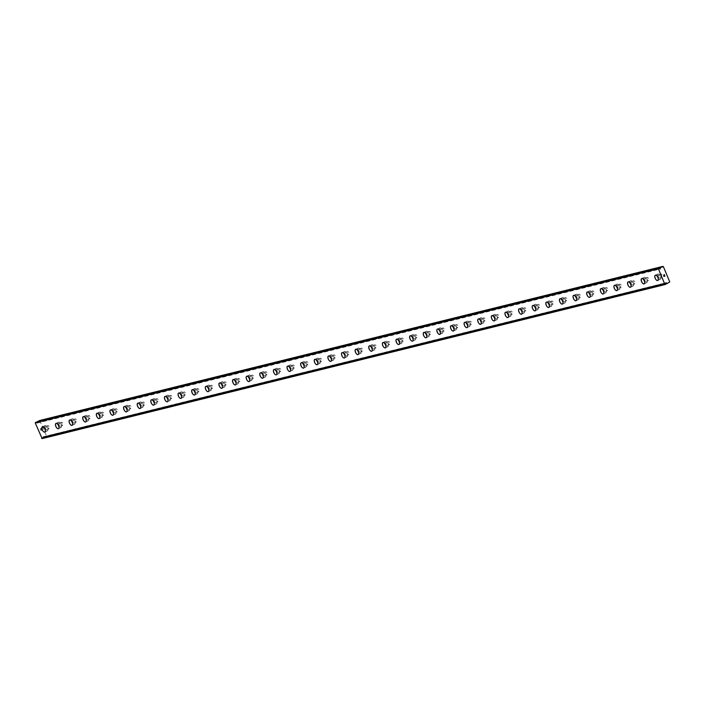 <?xml version="1.0" encoding="UTF-8"?>
<svg xmlns="http://www.w3.org/2000/svg" width="705" height="705" viewBox="0 0 705 705"><rect width="100%" height="100%" fill="white"/><g stroke="black" fill="none" stroke-linecap="round" stroke-linejoin="round"><path stroke-width="0.53" stroke-dasharray="3.52 2.64" d="M35.99 422.251L36.061 422.277A0.828 0.731 76.1 0 0 36.44 422.454L37.048 423.132L37.198 422.542L659.739 268.596M39.727 420.488L46.609 436.016L43.869 437.717A0.828 0.731 76.1 0 0 43.49 437.541L42.882 436.862L42.741 437.452L665.881 283.357M660.832 274.033A1.639 0.775 -115.2 0 0 660.761 274.06A1.639 0.775 -115.2 0 0 660.726 275.805A1.639 0.775 -115.2 0 0 662.092 277.047A1.639 0.775 -115.2 0 0 662.154 277.03A1.639 0.775 -115.2 0 0 662.198 275.285A1.639 0.775 -115.2 0 0 660.832 274.033M658.505 275.126A1.639 0.775 -115.2 0 0 658.444 275.153A1.639 0.775 -115.2 0 0 658.399 276.889A1.639 0.775 -115.2 0 0 659.765 278.14A1.639 0.775 -115.2 0 0 659.836 278.114A1.639 0.775 -115.2 0 0 659.871 276.369A1.639 0.775 -115.2 0 0 658.505 275.126M655.289 275.223L655.289 275.223A2.917 1.384 64.8 0 1 655.412 275.179A2.917 1.384 64.8 0 1 657.836 277.391A2.917 1.384 64.8 0 1 657.765 280.493A2.917 1.384 64.8 0 1 657.765 280.502L657.765 280.502M647.208 277.4A1.639 0.775 -115.2 0 0 647.146 277.426A1.639 0.775 -115.2 0 0 647.102 279.171A1.639 0.775 -115.2 0 0 648.468 280.414A1.639 0.775 -115.2 0 0 648.538 280.396A1.639 0.775 -115.2 0 0 648.574 278.651A1.639 0.775 -115.2 0 0 647.208 277.4M644.89 278.493A1.639 0.775 -115.2 0 0 644.819 278.519A1.639 0.775 -115.2 0 0 644.784 280.264A1.639 0.775 -115.2 0 0 646.141 281.507A1.639 0.775 -115.2 0 0 646.212 281.489A1.639 0.775 -115.2 0 0 646.256 279.744A1.639 0.775 -115.2 0 0 644.89 278.493M641.665 278.59L641.665 278.59A2.917 1.384 64.8 0 1 641.788 278.546A2.917 1.384 64.8 0 1 644.22 280.766A2.917 1.384 64.8 0 1 644.15 283.868L644.141 283.868M633.592 280.766A1.639 0.775 -115.2 0 0 633.522 280.793A1.639 0.775 -115.2 0 0 633.487 282.538A1.639 0.775 -115.2 0 0 634.844 283.789A1.639 0.775 -115.2 0 0 634.914 283.762A1.639 0.775 -115.2 0 0 634.958 282.018A1.639 0.775 -115.2 0 0 633.592 280.766M631.266 281.859A1.639 0.775 -115.2 0 0 631.195 281.885A1.639 0.775 -115.2 0 0 631.16 283.63A1.639 0.775 -115.2 0 0 632.526 284.882A1.639 0.775 -115.2 0 0 632.596 284.855A1.639 0.775 -115.2 0 0 632.632 283.11A1.639 0.775 -115.2 0 0 631.266 281.859M628.04 281.956L628.049 281.956A2.917 1.384 64.8 0 1 628.173 281.912A2.917 1.384 64.8 0 1 630.596 284.133A2.917 1.384 64.8 0 1 630.526 287.235L630.526 287.235M619.968 284.133A1.639 0.775 -115.2 0 0 619.898 284.159A1.639 0.775 -115.2 0 0 619.862 285.904A1.639 0.775 -115.2 0 0 621.228 287.155A1.639 0.775 -115.2 0 0 621.299 287.129A1.639 0.775 -115.2 0 0 621.334 285.384A1.639 0.775 -115.2 0 0 619.968 284.133M617.65 285.225A1.639 0.775 -115.2 0 0 617.58 285.252A1.639 0.775 -115.2 0 0 617.536 286.997A1.639 0.775 -115.2 0 0 618.902 288.248A1.639 0.775 -115.2 0 0 618.972 288.222A1.639 0.775 -115.2 0 0 619.008 286.477A1.639 0.775 -115.2 0 0 617.65 285.225M614.425 285.322L614.425 285.322A2.917 1.384 64.8 0 1 614.548 285.278A2.917 1.384 64.8 0 1 616.972 287.499A2.917 1.384 64.8 0 1 616.91 290.601A2.917 1.384 64.8 0 1 616.901 290.601L616.901 290.601M606.353 287.508A1.639 0.775 -115.2 0 0 606.282 287.525A1.639 0.775 -115.2 0 0 606.238 289.27A1.639 0.775 -115.2 0 0 607.604 290.522A1.639 0.775 -115.2 0 0 607.675 290.495A1.639 0.775 -115.2 0 0 607.71 288.75A1.639 0.775 -115.2 0 0 606.353 287.508M604.026 288.601A1.639 0.775 -115.2 0 0 603.956 288.618A1.639 0.775 -115.2 0 0 603.921 290.363A1.639 0.775 -115.2 0 0 605.287 291.614A1.639 0.775 -115.2 0 0 605.348 291.588A1.639 0.775 -115.2 0 0 605.392 289.843A1.639 0.775 -115.2 0 0 604.026 288.601M600.81 288.689L600.801 288.697A2.917 1.384 64.8 0 1 600.81 288.689A2.917 1.384 64.8 0 1 600.933 288.645A2.917 1.384 64.8 0 1 603.357 290.865A2.917 1.384 64.8 0 1 603.286 293.967L603.277 293.976M592.729 290.874A1.639 0.775 -115.2 0 0 592.658 290.901A1.639 0.775 -115.2 0 0 592.623 292.645A1.639 0.775 -115.2 0 0 593.989 293.888A1.639 0.775 -115.2 0 0 594.051 293.87A1.639 0.775 -115.2 0 0 594.095 292.126A1.639 0.775 -115.2 0 0 592.729 290.874M590.402 291.967A1.639 0.775 -115.2 0 0 590.341 291.993A1.639 0.775 -115.2 0 0 590.297 293.738A1.639 0.775 -115.2 0 0 591.662 294.981A1.639 0.775 -115.2 0 0 591.733 294.954A1.639 0.775 -115.2 0 0 591.768 293.209A1.639 0.775 -115.2 0 0 590.402 291.967M587.186 292.064L587.186 292.064A2.917 1.384 64.8 0 1 587.309 292.02A2.917 1.384 64.8 0 1 589.733 294.232A2.917 1.384 64.8 0 1 589.662 297.334A2.917 1.384 64.8 0 1 589.662 297.343L589.662 297.343M579.105 294.241A1.639 0.775 -115.2 0 0 579.043 294.267A1.639 0.775 -115.2 0 0 578.999 296.012A1.639 0.775 -115.2 0 0 580.365 297.263A1.639 0.775 -115.2 0 0 580.435 297.237A1.639 0.775 -115.2 0 0 580.471 295.492A1.639 0.775 -115.2 0 0 579.105 294.241M576.787 295.333A1.639 0.775 -115.2 0 0 576.716 295.36A1.639 0.775 -115.2 0 0 576.681 297.105A1.639 0.775 -115.2 0 0 578.038 298.347A1.639 0.775 -115.2 0 0 578.109 298.33A1.639 0.775 -115.2 0 0 578.153 296.585A1.639 0.775 -115.2 0 0 576.787 295.333M573.562 295.43L573.562 295.43A2.917 1.384 64.8 0 1 573.685 295.386A2.917 1.384 64.8 0 1 576.117 297.607A2.917 1.384 64.8 0 1 576.047 300.709A2.917 1.384 64.8 0 1 576.038 300.709L576.038 300.709M565.489 297.607A1.639 0.775 -115.2 0 0 565.419 297.633A1.639 0.775 -115.2 0 0 565.384 299.378A1.639 0.775 -115.2 0 0 566.741 300.63A1.639 0.775 -115.2 0 0 566.811 300.603A1.639 0.775 -115.2 0 0 566.855 298.858A1.639 0.775 -115.2 0 0 565.489 297.607M563.163 298.7A1.639 0.775 -115.2 0 0 563.092 298.726A1.639 0.775 -115.2 0 0 563.057 300.471A1.639 0.775 -115.2 0 0 564.423 301.722A1.639 0.775 -115.2 0 0 564.493 301.696A1.639 0.775 -115.2 0 0 564.529 299.951A1.639 0.775 -115.2 0 0 563.163 298.7M559.946 298.797L559.946 298.797A2.917 1.384 64.8 0 1 560.07 298.753A2.917 1.384 64.8 0 1 562.493 300.973A2.917 1.384 64.8 0 1 562.423 304.075L562.423 304.075M551.865 300.982A1.639 0.775 -115.2 0 0 551.795 301A1.639 0.775 -115.2 0 0 551.759 302.745A1.639 0.775 -115.2 0 0 553.125 303.996A1.639 0.775 -115.2 0 0 553.196 303.97A1.639 0.775 -115.2 0 0 553.231 302.225A1.639 0.775 -115.2 0 0 551.865 300.982M549.548 302.066A1.639 0.775 -115.2 0 0 549.477 302.093A1.639 0.775 -115.2 0 0 549.433 303.837A1.639 0.775 -115.2 0 0 550.799 305.089A1.639 0.775 -115.2 0 0 550.869 305.062A1.639 0.775 -115.2 0 0 550.905 303.317A1.639 0.775 -115.2 0 0 549.548 302.066M546.322 302.163L546.322 302.163A2.917 1.384 64.8 0 1 546.446 302.119A2.917 1.384 64.8 0 1 548.869 304.34A2.917 1.384 64.8 0 1 548.807 307.442A2.917 1.384 64.8 0 1 548.798 307.442L548.798 307.442M538.25 304.349A1.639 0.775 -115.2 0 0 538.179 304.366A1.639 0.775 -115.2 0 0 538.135 306.111A1.639 0.775 -115.2 0 0 539.501 307.362A1.639 0.775 -115.2 0 0 539.572 307.336A1.639 0.775 -115.2 0 0 539.607 305.591A1.639 0.775 -115.2 0 0 538.25 304.349M535.923 305.441A1.639 0.775 -115.2 0 0 535.853 305.459A1.639 0.775 -115.2 0 0 535.818 307.204A1.639 0.775 -115.2 0 0 537.184 308.455A1.639 0.775 -115.2 0 0 537.245 308.429A1.639 0.775 -115.2 0 0 537.289 306.684A1.639 0.775 -115.2 0 0 535.923 305.441M532.707 305.529L532.698 305.538A2.917 1.384 64.8 0 1 532.707 305.529A2.917 1.384 64.8 0 1 532.83 305.485A2.917 1.384 64.8 0 1 535.254 307.706A2.917 1.384 64.8 0 1 535.183 310.808L535.174 310.817M524.626 307.715A1.639 0.775 -115.2 0 0 524.555 307.741A1.639 0.775 -115.2 0 0 524.52 309.486A1.639 0.775 -115.2 0 0 525.886 310.729A1.639 0.775 -115.2 0 0 525.948 310.711A1.639 0.775 -115.2 0 0 525.992 308.966A1.639 0.775 -115.2 0 0 524.626 307.715M522.299 308.808A1.639 0.775 -115.2 0 0 522.238 308.834A1.639 0.775 -115.2 0 0 522.193 310.579A1.639 0.775 -115.2 0 0 523.559 311.821A1.639 0.775 -115.2 0 0 523.63 311.795A1.639 0.775 -115.2 0 0 523.665 310.05A1.639 0.775 -115.2 0 0 522.299 308.808M519.074 308.905L519.083 308.905A2.917 1.384 64.8 0 1 519.206 308.861A2.917 1.384 64.8 0 1 521.63 311.081A2.917 1.384 64.8 0 1 521.559 314.174A2.917 1.384 64.8 0 1 521.559 314.183L521.559 314.183M511.002 311.081A1.639 0.775 -115.2 0 0 510.94 311.108A1.639 0.775 -115.2 0 0 510.896 312.853A1.639 0.775 -115.2 0 0 512.262 314.104A1.639 0.775 -115.2 0 0 512.332 314.077A1.639 0.775 -115.2 0 0 512.368 312.333A1.639 0.775 -115.2 0 0 511.002 311.081M508.684 312.174A1.639 0.775 -115.2 0 0 508.613 312.2A1.639 0.775 -115.2 0 0 508.578 313.945A1.639 0.775 -115.2 0 0 509.935 315.188A1.639 0.775 -115.2 0 0 510.006 315.17A1.639 0.775 -115.2 0 0 510.05 313.425A1.639 0.775 -115.2 0 0 508.684 312.174M505.459 312.271L505.459 312.271A2.917 1.384 64.8 0 1 505.582 312.227A2.917 1.384 64.8 0 1 508.014 314.448A2.917 1.384 64.8 0 1 507.944 317.55A2.917 1.384 64.8 0 1 507.935 317.55L507.935 317.55M497.386 314.448A1.639 0.775 -115.2 0 0 497.316 314.474A1.639 0.775 -115.2 0 0 497.281 316.219A1.639 0.775 -115.2 0 0 498.638 317.47A1.639 0.775 -115.2 0 0 498.708 317.444A1.639 0.775 -115.2 0 0 498.752 315.699A1.639 0.775 -115.2 0 0 497.386 314.448M495.06 315.54A1.639 0.775 -115.2 0 0 494.989 315.567A1.639 0.775 -115.2 0 0 494.954 317.312A1.639 0.775 -115.2 0 0 496.32 318.563A1.639 0.775 -115.2 0 0 496.39 318.537A1.639 0.775 -115.2 0 0 496.426 316.792A1.639 0.775 -115.2 0 0 495.06 315.54M491.843 315.637L491.843 315.637A2.917 1.384 64.8 0 1 491.967 315.593A2.917 1.384 64.8 0 1 494.39 317.814A2.917 1.384 64.8 0 1 494.32 320.916L494.32 320.916M483.762 317.823A1.639 0.775 -115.2 0 0 483.692 317.84A1.639 0.775 -115.2 0 0 483.656 319.585A1.639 0.775 -115.2 0 0 485.022 320.837A1.639 0.775 -115.2 0 0 485.093 320.81A1.639 0.775 -115.2 0 0 485.128 319.065A1.639 0.775 -115.2 0 0 483.762 317.823M481.445 318.907A1.639 0.775 -115.2 0 0 481.374 318.933A1.639 0.775 -115.2 0 0 481.33 320.678A1.639 0.775 -115.2 0 0 482.696 321.929A1.639 0.775 -115.2 0 0 482.766 321.903A1.639 0.775 -115.2 0 0 482.802 320.158A1.639 0.775 -115.2 0 0 481.445 318.907M478.219 319.004L478.219 319.004A2.917 1.384 64.8 0 1 478.342 318.96A2.917 1.384 64.8 0 1 480.766 321.18A2.917 1.384 64.8 0 1 480.704 324.282A2.917 1.384 64.8 0 1 480.695 324.282L480.704 324.282M470.147 321.189A1.639 0.775 -115.2 0 0 470.076 321.216A1.639 0.775 -115.2 0 0 470.032 322.952A1.639 0.775 -115.2 0 0 471.398 324.203A1.639 0.775 -115.2 0 0 471.469 324.177A1.639 0.775 -115.2 0 0 471.504 322.432A1.639 0.775 -115.2 0 0 470.147 321.189M467.82 322.282A1.639 0.775 -115.2 0 0 467.75 322.3A1.639 0.775 -115.2 0 0 467.715 324.044A1.639 0.775 -115.2 0 0 469.081 325.296A1.639 0.775 -115.2 0 0 469.142 325.269A1.639 0.775 -115.2 0 0 469.186 323.524A1.639 0.775 -115.2 0 0 467.82 322.282M464.604 322.37L464.595 322.379A2.917 1.384 64.8 0 1 464.604 322.37A2.917 1.384 64.8 0 1 464.727 322.326A2.917 1.384 64.8 0 1 467.151 324.547A2.917 1.384 64.8 0 1 467.08 327.649L467.071 327.658M456.523 324.556A1.639 0.775 -115.2 0 0 456.452 324.582A1.639 0.775 -115.2 0 0 456.417 326.327A1.639 0.775 -115.2 0 0 457.783 327.569A1.639 0.775 -115.2 0 0 457.845 327.552A1.639 0.775 -115.2 0 0 457.889 325.807A1.639 0.775 -115.2 0 0 456.523 324.556M454.196 325.648A1.639 0.775 -115.2 0 0 454.135 325.675A1.639 0.775 -115.2 0 0 454.09 327.42A1.639 0.775 -115.2 0 0 455.456 328.662A1.639 0.775 -115.2 0 0 455.527 328.636A1.639 0.775 -115.2 0 0 455.562 326.891A1.639 0.775 -115.2 0 0 454.196 325.648M450.98 325.745L450.98 325.745A2.917 1.384 64.8 0 1 451.103 325.701A2.917 1.384 64.8 0 1 453.526 327.922A2.917 1.384 64.8 0 1 453.456 331.015A2.917 1.384 64.8 0 1 453.456 331.024L453.456 331.015M442.899 327.922A1.639 0.775 -115.2 0 0 442.837 327.948A1.639 0.775 -115.2 0 0 442.793 329.693A1.639 0.775 -115.2 0 0 444.159 330.945A1.639 0.775 -115.2 0 0 444.229 330.918A1.639 0.775 -115.2 0 0 444.265 329.173A1.639 0.775 -115.2 0 0 442.899 327.922M440.581 329.015A1.639 0.775 -115.2 0 0 440.51 329.041A1.639 0.775 -115.2 0 0 440.475 330.786A1.639 0.775 -115.2 0 0 441.832 332.029A1.639 0.775 -115.2 0 0 441.903 332.011A1.639 0.775 -115.2 0 0 441.947 330.266A1.639 0.775 -115.2 0 0 440.581 329.015M437.356 329.112L437.356 329.112A2.917 1.384 64.8 0 1 437.479 329.068A2.917 1.384 64.8 0 1 439.911 331.288A2.917 1.384 64.8 0 1 439.841 334.39A2.917 1.384 64.8 0 1 439.832 334.39L439.832 334.39M429.283 331.288A1.639 0.775 -115.2 0 0 429.213 331.315A1.639 0.775 -115.2 0 0 429.178 333.06A1.639 0.775 -115.2 0 0 430.535 334.311A1.639 0.775 -115.2 0 0 430.605 334.285A1.639 0.775 -115.2 0 0 430.649 332.54A1.639 0.775 -115.2 0 0 429.283 331.288M426.957 332.381A1.639 0.775 -115.2 0 0 426.886 332.407A1.639 0.775 -115.2 0 0 426.851 334.152A1.639 0.775 -115.2 0 0 428.217 335.404A1.639 0.775 -115.2 0 0 428.287 335.377A1.639 0.775 -115.2 0 0 428.323 333.632A1.639 0.775 -115.2 0 0 426.957 332.381M423.74 332.478L423.74 332.478A2.917 1.384 64.8 0 1 423.864 332.434A2.917 1.384 64.8 0 1 426.287 334.655A2.917 1.384 64.8 0 1 426.217 337.757L426.217 337.757M415.659 334.663A1.639 0.775 -115.2 0 0 415.589 334.681A1.639 0.775 -115.2 0 0 415.553 336.426A1.639 0.775 -115.2 0 0 416.919 337.677A1.639 0.775 -115.2 0 0 416.99 337.651A1.639 0.775 -115.2 0 0 417.025 335.906A1.639 0.775 -115.2 0 0 415.659 334.663M413.341 335.747A1.639 0.775 -115.2 0 0 413.271 335.774A1.639 0.775 -115.2 0 0 413.227 337.519A1.639 0.775 -115.2 0 0 414.593 338.77A1.639 0.775 -115.2 0 0 414.663 338.744A1.639 0.775 -115.2 0 0 414.699 336.999A1.639 0.775 -115.2 0 0 413.341 335.747M410.116 335.844L410.116 335.844A2.917 1.384 64.8 0 1 410.239 335.8A2.917 1.384 64.8 0 1 412.663 338.021A2.917 1.384 64.8 0 1 412.601 341.123A2.917 1.384 64.8 0 1 412.592 341.123L412.592 341.123M402.044 338.03A1.639 0.775 -115.2 0 0 401.973 338.056A1.639 0.775 -115.2 0 0 401.929 339.792A1.639 0.775 -115.2 0 0 403.295 341.044A1.639 0.775 -115.2 0 0 403.366 341.017A1.639 0.775 -115.2 0 0 403.401 339.272A1.639 0.775 -115.2 0 0 402.044 338.03M399.717 339.123A1.639 0.775 -115.2 0 0 399.647 339.14A1.639 0.775 -115.2 0 0 399.612 340.885A1.639 0.775 -115.2 0 0 400.978 342.137A1.639 0.775 -115.2 0 0 401.039 342.11A1.639 0.775 -115.2 0 0 401.083 340.365A1.639 0.775 -115.2 0 0 399.717 339.123M396.501 339.211L396.492 339.22A2.917 1.384 64.8 0 1 396.501 339.211A2.917 1.384 64.8 0 1 396.624 339.167A2.917 1.384 64.8 0 1 399.048 341.387A2.917 1.384 64.8 0 1 398.977 344.489L398.968 344.498M388.42 341.396A1.639 0.775 -115.2 0 0 388.349 341.423A1.639 0.775 -115.2 0 0 388.314 343.168A1.639 0.775 -115.2 0 0 389.68 344.41A1.639 0.775 -115.2 0 0 389.742 344.392A1.639 0.775 -115.2 0 0 389.786 342.648A1.639 0.775 -115.2 0 0 388.42 341.396M386.093 342.489A1.639 0.775 -115.2 0 0 386.032 342.515A1.639 0.775 -115.2 0 0 385.988 344.26A1.639 0.775 -115.2 0 0 387.353 345.503A1.639 0.775 -115.2 0 0 387.424 345.476A1.639 0.775 -115.2 0 0 387.459 343.732A1.639 0.775 -115.2 0 0 386.093 342.489M382.877 342.586L382.877 342.586A2.917 1.384 64.8 0 1 383 342.542A2.917 1.384 64.8 0 1 385.423 344.763A2.917 1.384 64.8 0 1 385.353 347.856A2.917 1.384 64.8 0 1 385.353 347.865L385.353 347.865M374.796 344.763A1.639 0.775 -115.2 0 0 374.734 344.789A1.639 0.775 -115.2 0 0 374.69 346.534A1.639 0.775 -115.2 0 0 376.056 347.785A1.639 0.775 -115.2 0 0 376.126 347.759A1.639 0.775 -115.2 0 0 376.162 346.014A1.639 0.775 -115.2 0 0 374.796 344.763M372.478 345.855A1.639 0.775 -115.2 0 0 372.407 345.882A1.639 0.775 -115.2 0 0 372.372 347.627A1.639 0.775 -115.2 0 0 373.729 348.869A1.639 0.775 -115.2 0 0 373.8 348.852A1.639 0.775 -115.2 0 0 373.844 347.107A1.639 0.775 -115.2 0 0 372.478 345.855M369.253 345.952L369.253 345.952A2.917 1.384 64.8 0 1 369.376 345.908A2.917 1.384 64.8 0 1 371.808 348.129A2.917 1.384 64.8 0 1 371.738 351.231A2.917 1.384 64.8 0 1 371.729 351.231L371.738 351.231M361.18 348.129A1.639 0.775 -115.2 0 0 361.11 348.155A1.639 0.775 -115.2 0 0 361.075 349.9A1.639 0.775 -115.2 0 0 362.432 351.152A1.639 0.775 -115.2 0 0 362.502 351.125A1.639 0.775 -115.2 0 0 362.546 349.38A1.639 0.775 -115.2 0 0 361.18 348.129M358.854 349.222A1.639 0.775 -115.2 0 0 358.783 349.248A1.639 0.775 -115.2 0 0 358.748 350.993A1.639 0.775 -115.2 0 0 360.114 352.244A1.639 0.775 -115.2 0 0 360.185 352.218A1.639 0.775 -115.2 0 0 360.22 350.473A1.639 0.775 -115.2 0 0 358.854 349.222M355.637 349.319L355.637 349.319A2.917 1.384 64.8 0 1 355.761 349.275A2.917 1.384 64.8 0 1 358.184 351.495A2.917 1.384 64.8 0 1 358.114 354.597L358.114 354.597M347.556 351.504A1.639 0.775 -115.2 0 0 347.486 351.522A1.639 0.775 -115.2 0 0 347.45 353.267A1.639 0.775 -115.2 0 0 348.816 354.518A1.639 0.775 -115.2 0 0 348.887 354.492A1.639 0.775 -115.2 0 0 348.922 352.747A1.639 0.775 -115.2 0 0 347.556 351.504M345.238 352.588A1.639 0.775 -115.2 0 0 345.168 352.615A1.639 0.775 -115.2 0 0 345.124 354.359A1.639 0.775 -115.2 0 0 346.49 355.611A1.639 0.775 -115.2 0 0 346.56 355.584A1.639 0.775 -115.2 0 0 346.596 353.839A1.639 0.775 -115.2 0 0 345.238 352.588M342.013 352.685L342.013 352.685A2.917 1.384 64.8 0 1 342.137 352.641A2.917 1.384 64.8 0 1 344.56 354.862A2.917 1.384 64.8 0 1 344.498 357.964A2.917 1.384 64.8 0 1 344.489 357.964L344.489 357.964M333.941 354.871A1.639 0.775 -115.2 0 0 333.87 354.897A1.639 0.775 -115.2 0 0 333.826 356.642A1.639 0.775 -115.2 0 0 335.192 357.884A1.639 0.775 -115.2 0 0 335.263 357.858A1.639 0.775 -115.2 0 0 335.298 356.113A1.639 0.775 -115.2 0 0 333.941 354.871M331.614 355.963A1.639 0.775 -115.2 0 0 331.544 355.981A1.639 0.775 -115.2 0 0 331.509 357.726A1.639 0.775 -115.2 0 0 332.875 358.977A1.639 0.775 -115.2 0 0 332.936 358.951A1.639 0.775 -115.2 0 0 332.98 357.206A1.639 0.775 -115.2 0 0 331.614 355.963M328.398 356.051L328.389 356.06A2.917 1.384 64.8 0 1 328.398 356.051A2.917 1.384 64.8 0 1 328.521 356.016A2.917 1.384 64.8 0 1 330.945 358.228A2.917 1.384 64.8 0 1 330.874 361.33L330.865 361.339M320.317 358.237A1.639 0.775 -115.2 0 0 320.246 358.263A1.639 0.775 -115.2 0 0 320.211 360.008A1.639 0.775 -115.2 0 0 321.577 361.251A1.639 0.775 -115.2 0 0 321.639 361.233A1.639 0.775 -115.2 0 0 321.683 359.488A1.639 0.775 -115.2 0 0 320.317 358.237M317.99 359.33A1.639 0.775 -115.2 0 0 317.929 359.356A1.639 0.775 -115.2 0 0 317.885 361.101A1.639 0.775 -115.2 0 0 319.25 362.344A1.639 0.775 -115.2 0 0 319.321 362.317A1.639 0.775 -115.2 0 0 319.356 360.572A1.639 0.775 -115.2 0 0 317.99 359.33M314.774 359.427L314.774 359.427A2.917 1.384 64.8 0 1 314.897 359.383A2.917 1.384 64.8 0 1 317.32 361.603A2.917 1.384 64.8 0 1 317.25 364.696A2.917 1.384 64.8 0 1 317.25 364.705L317.25 364.705M306.693 361.603A1.639 0.775 -115.2 0 0 306.631 361.63A1.639 0.775 -115.2 0 0 306.587 363.375A1.639 0.775 -115.2 0 0 307.953 364.626A1.639 0.775 -115.2 0 0 308.023 364.6A1.639 0.775 -115.2 0 0 308.059 362.855A1.639 0.775 -115.2 0 0 306.693 361.603M304.375 362.696A1.639 0.775 -115.2 0 0 304.304 362.723A1.639 0.775 -115.2 0 0 304.269 364.467A1.639 0.775 -115.2 0 0 305.626 365.71A1.639 0.775 -115.2 0 0 305.697 365.692A1.639 0.775 -115.2 0 0 305.741 363.947A1.639 0.775 -115.2 0 0 304.375 362.696M301.15 362.793L301.15 362.793A2.917 1.384 64.8 0 1 301.273 362.749A2.917 1.384 64.8 0 1 303.705 364.97A2.917 1.384 64.8 0 1 303.635 368.072A2.917 1.384 64.8 0 1 303.626 368.072L303.626 368.072M293.077 364.97A1.639 0.775 -115.2 0 0 293.007 364.996A1.639 0.775 -115.2 0 0 292.972 366.741A1.639 0.775 -115.2 0 0 294.329 367.992A1.639 0.775 -115.2 0 0 294.399 367.966A1.639 0.775 -115.2 0 0 294.443 366.221A1.639 0.775 -115.2 0 0 293.077 364.97M290.751 366.062A1.639 0.775 -115.2 0 0 290.68 366.089A1.639 0.775 -115.2 0 0 290.645 367.834A1.639 0.775 -115.2 0 0 292.011 369.085A1.639 0.775 -115.2 0 0 292.082 369.059A1.639 0.775 -115.2 0 0 292.117 367.314A1.639 0.775 -115.2 0 0 290.751 366.062M287.525 366.159L287.534 366.159A2.917 1.384 64.8 0 1 287.658 366.115A2.917 1.384 64.8 0 1 290.081 368.336A2.917 1.384 64.8 0 1 290.011 371.438L290.011 371.438M279.453 368.345A1.639 0.775 -115.2 0 0 279.383 368.363A1.639 0.775 -115.2 0 0 279.347 370.107A1.639 0.775 -115.2 0 0 280.713 371.359A1.639 0.775 -115.2 0 0 280.784 371.332A1.639 0.775 -115.2 0 0 280.819 369.587A1.639 0.775 -115.2 0 0 279.453 368.345M277.136 369.429A1.639 0.775 -115.2 0 0 277.065 369.455A1.639 0.775 -115.2 0 0 277.021 371.2A1.639 0.775 -115.2 0 0 278.387 372.451A1.639 0.775 -115.2 0 0 278.457 372.425A1.639 0.775 -115.2 0 0 278.493 370.68A1.639 0.775 -115.2 0 0 277.136 369.429M273.91 369.535L273.91 369.526A2.917 1.384 64.8 0 1 274.033 369.482A2.917 1.384 64.8 0 1 276.457 371.702A2.917 1.384 64.8 0 1 276.395 374.804A2.917 1.384 64.8 0 1 276.386 374.804L276.386 374.804M265.838 371.711A1.639 0.775 -115.2 0 0 265.767 371.738A1.639 0.775 -115.2 0 0 265.723 373.483A1.639 0.775 -115.2 0 0 267.089 374.725A1.639 0.775 -115.2 0 0 267.16 374.699A1.639 0.775 -115.2 0 0 267.195 372.954A1.639 0.775 -115.2 0 0 265.838 371.711M263.511 372.804A1.639 0.775 -115.2 0 0 263.441 372.822A1.639 0.775 -115.2 0 0 263.406 374.567A1.639 0.775 -115.2 0 0 264.763 375.818A1.639 0.775 -115.2 0 0 264.833 375.791A1.639 0.775 -115.2 0 0 264.877 374.047A1.639 0.775 -115.2 0 0 263.511 372.804M260.295 372.892L260.286 372.901A2.917 1.384 64.8 0 1 260.295 372.892A2.917 1.384 64.8 0 1 260.418 372.857A2.917 1.384 64.8 0 1 262.842 375.069A2.917 1.384 64.8 0 1 262.771 378.171L262.762 378.18M252.214 375.078A1.639 0.775 -115.2 0 0 252.143 375.104A1.639 0.775 -115.2 0 0 252.108 376.849A1.639 0.775 -115.2 0 0 253.474 378.091A1.639 0.775 -115.2 0 0 253.536 378.074A1.639 0.775 -115.2 0 0 253.58 376.329A1.639 0.775 -115.2 0 0 252.214 375.078M249.887 376.17A1.639 0.775 -115.2 0 0 249.817 376.197A1.639 0.775 -115.2 0 0 249.781 377.942A1.639 0.775 -115.2 0 0 251.147 379.184A1.639 0.775 -115.2 0 0 251.218 379.158A1.639 0.775 -115.2 0 0 251.253 377.422A1.639 0.775 -115.2 0 0 249.887 376.17M246.671 376.267L246.671 376.267A2.917 1.384 64.8 0 1 246.794 376.223A2.917 1.384 64.8 0 1 249.218 378.444A2.917 1.384 64.8 0 1 249.147 381.546L249.147 381.546M238.59 378.444A1.639 0.775 -115.2 0 0 238.528 378.47A1.639 0.775 -115.2 0 0 238.484 380.215A1.639 0.775 -115.2 0 0 239.85 381.467A1.639 0.775 -115.2 0 0 239.92 381.44A1.639 0.775 -115.2 0 0 239.956 379.695A1.639 0.775 -115.2 0 0 238.59 378.444M236.272 379.537A1.639 0.775 -115.2 0 0 236.201 379.563A1.639 0.775 -115.2 0 0 236.166 381.308A1.639 0.775 -115.2 0 0 237.523 382.551A1.639 0.775 -115.2 0 0 237.594 382.533A1.639 0.775 -115.2 0 0 237.638 380.788A1.639 0.775 -115.2 0 0 236.272 379.537M233.047 379.634L233.047 379.634A2.917 1.384 64.8 0 1 233.17 379.59A2.917 1.384 64.8 0 1 235.602 381.81A2.917 1.384 64.8 0 1 235.532 384.912A2.917 1.384 64.8 0 1 235.523 384.912L235.523 384.912M224.974 381.81A1.639 0.775 -115.2 0 0 224.904 381.837A1.639 0.775 -115.2 0 0 224.869 383.582A1.639 0.775 -115.2 0 0 226.226 384.833A1.639 0.775 -115.2 0 0 226.296 384.807A1.639 0.775 -115.2 0 0 226.34 383.062A1.639 0.775 -115.2 0 0 224.974 381.81M222.648 382.903A1.639 0.775 -115.2 0 0 222.577 382.93A1.639 0.775 -115.2 0 0 222.542 384.674A1.639 0.775 -115.2 0 0 223.908 385.926A1.639 0.775 -115.2 0 0 223.978 385.899A1.639 0.775 -115.2 0 0 224.014 384.154A1.639 0.775 -115.2 0 0 222.648 382.903M219.431 383L219.422 383A2.917 1.384 64.8 0 1 219.431 383A2.917 1.384 64.8 0 1 219.555 382.956A2.917 1.384 64.8 0 1 221.978 385.177A2.917 1.384 64.8 0 1 221.908 388.279L221.908 388.279M211.35 385.186A1.639 0.775 -115.2 0 0 211.28 385.203A1.639 0.775 -115.2 0 0 211.244 386.948A1.639 0.775 -115.2 0 0 212.61 388.199A1.639 0.775 -115.2 0 0 212.681 388.173A1.639 0.775 -115.2 0 0 212.716 386.428A1.639 0.775 -115.2 0 0 211.35 385.186M209.032 386.269A1.639 0.775 -115.2 0 0 208.962 386.296A1.639 0.775 -115.2 0 0 208.918 388.041A1.639 0.775 -115.2 0 0 210.284 389.292A1.639 0.775 -115.2 0 0 210.354 389.266A1.639 0.775 -115.2 0 0 210.39 387.521A1.639 0.775 -115.2 0 0 209.032 386.269M205.807 386.366L205.807 386.366A2.917 1.384 64.8 0 1 205.93 386.322A2.917 1.384 64.8 0 1 208.354 388.543A2.917 1.384 64.8 0 1 208.292 391.645A2.917 1.384 64.8 0 1 208.283 391.645L208.283 391.645M197.735 388.552A1.639 0.775 -115.2 0 0 197.664 388.578A1.639 0.775 -115.2 0 0 197.62 390.323A1.639 0.775 -115.2 0 0 198.986 391.566A1.639 0.775 -115.2 0 0 199.057 391.539A1.639 0.775 -115.2 0 0 199.092 389.794A1.639 0.775 -115.2 0 0 197.735 388.552M195.408 389.645A1.639 0.775 -115.2 0 0 195.338 389.662A1.639 0.775 -115.2 0 0 195.303 391.407A1.639 0.775 -115.2 0 0 196.66 392.659A1.639 0.775 -115.2 0 0 196.73 392.632A1.639 0.775 -115.2 0 0 196.774 390.887A1.639 0.775 -115.2 0 0 195.408 389.645M192.192 389.733L192.183 389.742A2.917 1.384 64.8 0 1 192.192 389.733A2.917 1.384 64.8 0 1 192.315 389.698A2.917 1.384 64.8 0 1 194.739 391.91A2.917 1.384 64.8 0 1 194.668 395.012L194.659 395.02M184.111 391.918A1.639 0.775 -115.2 0 0 184.04 391.945A1.639 0.775 -115.2 0 0 184.005 393.69A1.639 0.775 -115.2 0 0 185.371 394.932A1.639 0.775 -115.2 0 0 185.433 394.915A1.639 0.775 -115.2 0 0 185.477 393.17A1.639 0.775 -115.2 0 0 184.111 391.918M181.784 393.011A1.639 0.775 -115.2 0 0 181.714 393.037A1.639 0.775 -115.2 0 0 181.678 394.782A1.639 0.775 -115.2 0 0 183.044 396.025A1.639 0.775 -115.2 0 0 183.115 395.998A1.639 0.775 -115.2 0 0 183.15 394.262A1.639 0.775 -115.2 0 0 181.784 393.011M178.559 393.108L178.568 393.108A2.917 1.384 64.8 0 1 178.691 393.064A2.917 1.384 64.8 0 1 181.114 395.285A2.917 1.384 64.8 0 1 181.044 398.387L181.044 398.387M170.487 395.285A1.639 0.775 -115.2 0 0 170.425 395.311A1.639 0.775 -115.2 0 0 170.381 397.056A1.639 0.775 -115.2 0 0 171.747 398.307A1.639 0.775 -115.2 0 0 171.817 398.281A1.639 0.775 -115.2 0 0 171.853 396.536A1.639 0.775 -115.2 0 0 170.487 395.285M168.169 396.377A1.639 0.775 -115.2 0 0 168.098 396.404A1.639 0.775 -115.2 0 0 168.063 398.149A1.639 0.775 -115.2 0 0 169.42 399.391A1.639 0.775 -115.2 0 0 169.491 399.374A1.639 0.775 -115.2 0 0 169.535 397.629A1.639 0.775 -115.2 0 0 168.169 396.377M164.944 396.474L164.944 396.474A2.917 1.384 64.8 0 1 165.067 396.43A2.917 1.384 64.8 0 1 167.499 398.651A2.917 1.384 64.8 0 1 167.429 401.753A2.917 1.384 64.8 0 1 167.42 401.753L167.42 401.753M156.871 398.651A1.639 0.775 -115.2 0 0 156.801 398.677A1.639 0.775 -115.2 0 0 156.766 400.422A1.639 0.775 -115.2 0 0 158.123 401.674A1.639 0.775 -115.2 0 0 158.193 401.647A1.639 0.775 -115.2 0 0 158.237 399.902A1.639 0.775 -115.2 0 0 156.871 398.651M154.545 399.744A1.639 0.775 -115.2 0 0 154.474 399.77A1.639 0.775 -115.2 0 0 154.439 401.515A1.639 0.775 -115.2 0 0 155.805 402.767A1.639 0.775 -115.2 0 0 155.875 402.74A1.639 0.775 -115.2 0 0 155.911 400.995A1.639 0.775 -115.2 0 0 154.545 399.744M151.328 399.841L151.319 399.841A2.917 1.384 64.8 0 1 151.328 399.841A2.917 1.384 64.8 0 1 151.452 399.797A2.917 1.384 64.8 0 1 153.875 402.017A2.917 1.384 64.8 0 1 153.805 405.119L153.805 405.119M143.247 402.026A1.639 0.775 -115.2 0 0 143.177 402.044A1.639 0.775 -115.2 0 0 143.141 403.789A1.639 0.775 -115.2 0 0 144.507 405.04A1.639 0.775 -115.2 0 0 144.578 405.014A1.639 0.775 -115.2 0 0 144.613 403.269A1.639 0.775 -115.2 0 0 143.247 402.026M140.929 403.11A1.639 0.775 -115.2 0 0 140.859 403.137A1.639 0.775 -115.2 0 0 140.815 404.881A1.639 0.775 -115.2 0 0 142.181 406.133A1.639 0.775 -115.2 0 0 142.251 406.106A1.639 0.775 -115.2 0 0 142.287 404.362A1.639 0.775 -115.2 0 0 140.929 403.11M137.704 403.207L137.704 403.207A2.917 1.384 64.8 0 1 137.828 403.163A2.917 1.384 64.8 0 1 140.251 405.384A2.917 1.384 64.8 0 1 140.189 408.486A2.917 1.384 64.8 0 1 140.18 408.486L140.189 408.486M129.632 405.393A1.639 0.775 -115.2 0 0 129.561 405.419A1.639 0.775 -115.2 0 0 129.517 407.164A1.639 0.775 -115.2 0 0 130.883 408.406A1.639 0.775 -115.2 0 0 130.954 408.38A1.639 0.775 -115.2 0 0 130.989 406.635A1.639 0.775 -115.2 0 0 129.632 405.393M127.305 406.485A1.639 0.775 -115.2 0 0 127.235 406.503A1.639 0.775 -115.2 0 0 127.2 408.248A1.639 0.775 -115.2 0 0 128.557 409.499A1.639 0.775 -115.2 0 0 128.627 409.473A1.639 0.775 -115.2 0 0 128.671 407.728A1.639 0.775 -115.2 0 0 127.305 406.485M124.089 406.582L124.08 406.582A2.917 1.384 64.8 0 1 124.089 406.582A2.917 1.384 64.8 0 1 124.212 406.538A2.917 1.384 64.8 0 1 126.636 408.75A2.917 1.384 64.8 0 1 126.565 411.852L126.556 411.861M116.008 408.759A1.639 0.775 -115.2 0 0 115.937 408.785A1.639 0.775 -115.2 0 0 115.902 410.53A1.639 0.775 -115.2 0 0 117.268 411.773A1.639 0.775 -115.2 0 0 117.33 411.755A1.639 0.775 -115.2 0 0 117.374 410.01A1.639 0.775 -115.2 0 0 116.008 408.759M113.681 409.852A1.639 0.775 -115.2 0 0 113.611 409.878A1.639 0.775 -115.2 0 0 113.575 411.623A1.639 0.775 -115.2 0 0 114.941 412.866A1.639 0.775 -115.2 0 0 115.012 412.848A1.639 0.775 -115.2 0 0 115.047 411.103A1.639 0.775 -115.2 0 0 113.681 409.852M110.465 409.949L110.465 409.949A2.917 1.384 64.8 0 1 110.588 409.905A2.917 1.384 64.8 0 1 113.011 412.125A2.917 1.384 64.8 0 1 112.941 415.227L112.941 415.227M102.384 412.125A1.639 0.775 -115.2 0 0 102.322 412.152A1.639 0.775 -115.2 0 0 102.278 413.897A1.639 0.775 -115.2 0 0 103.644 415.148A1.639 0.775 -115.2 0 0 103.714 415.122A1.639 0.775 -115.2 0 0 103.75 413.377A1.639 0.775 -115.2 0 0 102.384 412.125M100.066 413.218A1.639 0.775 -115.2 0 0 99.995 413.245A1.639 0.775 -115.2 0 0 99.96 414.989A1.639 0.775 -115.2 0 0 101.317 416.232A1.639 0.775 -115.2 0 0 101.388 416.214A1.639 0.775 -115.2 0 0 101.423 414.469A1.639 0.775 -115.2 0 0 100.066 413.218M96.841 413.315L96.841 413.315A2.917 1.384 64.8 0 1 96.964 413.271A2.917 1.384 64.8 0 1 99.396 415.492A2.917 1.384 64.8 0 1 99.326 418.594A2.917 1.384 64.8 0 1 99.317 418.594L99.317 418.594M88.768 415.492A1.639 0.775 -115.2 0 0 88.698 415.518A1.639 0.775 -115.2 0 0 88.663 417.263A1.639 0.775 -115.2 0 0 90.02 418.514A1.639 0.775 -115.2 0 0 90.09 418.488A1.639 0.775 -115.2 0 0 90.134 416.743A1.639 0.775 -115.2 0 0 88.768 415.492M86.442 416.584A1.639 0.775 -115.2 0 0 86.371 416.611A1.639 0.775 -115.2 0 0 86.336 418.356A1.639 0.775 -115.2 0 0 87.702 419.607A1.639 0.775 -115.2 0 0 87.772 419.581A1.639 0.775 -115.2 0 0 87.808 417.836A1.639 0.775 -115.2 0 0 86.442 416.584M83.225 416.681L83.216 416.681A2.917 1.384 64.8 0 1 83.225 416.681A2.917 1.384 64.8 0 1 83.349 416.637A2.917 1.384 64.8 0 1 85.772 418.858A2.917 1.384 64.8 0 1 85.702 421.96L85.702 421.96M75.144 418.867A1.639 0.775 -115.2 0 0 75.074 418.885A1.639 0.775 -115.2 0 0 75.038 420.629A1.639 0.775 -115.2 0 0 76.404 421.881A1.639 0.775 -115.2 0 0 76.475 421.854A1.639 0.775 -115.2 0 0 76.51 420.11A1.639 0.775 -115.2 0 0 75.144 418.867M72.826 419.951A1.639 0.775 -115.2 0 0 72.756 419.977A1.639 0.775 -115.2 0 0 72.712 421.722A1.639 0.775 -115.2 0 0 74.078 422.974A1.639 0.775 -115.2 0 0 74.148 422.947A1.639 0.775 -115.2 0 0 74.184 421.202A1.639 0.775 -115.2 0 0 72.826 419.951M69.601 420.048L69.601 420.048A2.917 1.384 64.8 0 1 69.725 420.004A2.917 1.384 64.8 0 1 72.148 422.224A2.917 1.384 64.8 0 1 72.086 425.326A2.917 1.384 64.8 0 1 72.077 425.326L72.077 425.326M61.529 422.233A1.639 0.775 -115.2 0 0 61.458 422.26A1.639 0.775 -115.2 0 0 61.414 424.005A1.639 0.775 -115.2 0 0 62.78 425.247A1.639 0.775 -115.2 0 0 62.851 425.221A1.639 0.775 -115.2 0 0 62.886 423.476A1.639 0.775 -115.2 0 0 61.529 422.233M59.202 423.326A1.639 0.775 -115.2 0 0 59.132 423.344A1.639 0.775 -115.2 0 0 59.097 425.089A1.639 0.775 -115.2 0 0 60.454 426.34A1.639 0.775 -115.2 0 0 60.524 426.313A1.639 0.775 -115.2 0 0 60.568 424.569A1.639 0.775 -115.2 0 0 59.202 423.326M55.986 423.423L55.977 423.423A2.917 1.384 64.8 0 1 55.986 423.423A2.917 1.384 64.8 0 1 56.109 423.379A2.917 1.384 64.8 0 1 58.533 425.591A2.917 1.384 64.8 0 1 58.462 428.693A2.917 1.384 64.8 0 1 58.462 428.702L58.453 428.702M47.905 425.6A1.639 0.775 -115.2 0 0 47.834 425.626A1.639 0.775 -115.2 0 0 47.799 427.371A1.639 0.775 -115.2 0 0 49.165 428.614A1.639 0.775 -115.2 0 0 49.227 428.596A1.639 0.775 -115.2 0 0 49.271 426.851A1.639 0.775 -115.2 0 0 47.905 425.6M45.578 426.692A1.639 0.775 -115.2 0 0 45.508 426.719A1.639 0.775 -115.2 0 0 45.472 428.464A1.639 0.775 -115.2 0 0 46.838 429.706A1.639 0.775 -115.2 0 0 46.909 429.689A1.639 0.775 -115.2 0 0 46.944 427.944A1.639 0.775 -115.2 0 0 45.578 426.692M42.362 426.789L42.362 426.789A2.917 1.384 64.8 0 1 42.485 426.745A2.917 1.384 64.8 0 1 44.908 428.966A2.917 1.384 64.8 0 1 44.838 432.068L44.838 432.068M45.094 425.52A2.917 1.384 -115.2 0 0 44.97 425.564A2.917 1.384 -115.2 0 0 44.9 428.666A2.917 1.384 -115.2 0 0 47.323 430.878A2.917 1.384 -115.2 0 0 47.447 430.843A2.917 1.384 -115.2 0 0 47.517 427.741A2.917 1.384 -115.2 0 0 45.094 425.52M42.776 426.604A2.917 1.384 -115.2 0 0 42.652 426.648A2.917 1.384 -115.2 0 0 42.582 429.75A2.917 1.384 -115.2 0 0 45.005 431.971A2.917 1.384 -115.2 0 0 45.129 431.927A2.917 1.384 -115.2 0 0 45.199 428.825A2.917 1.384 -115.2 0 0 42.776 426.604M58.718 422.154A2.917 1.384 -115.2 0 0 58.594 422.189A2.917 1.384 -115.2 0 0 58.524 425.291A2.917 1.384 -115.2 0 0 60.947 427.512A2.917 1.384 -115.2 0 0 61.071 427.468A2.917 1.384 -115.2 0 0 61.141 424.366A2.917 1.384 -115.2 0 0 58.718 422.154M56.4 423.238A2.917 1.384 -115.2 0 0 56.277 423.282A2.917 1.384 -115.2 0 0 56.206 426.384A2.917 1.384 -115.2 0 0 58.63 428.605A2.917 1.384 -115.2 0 0 58.753 428.561A2.917 1.384 -115.2 0 0 58.823 425.459A2.917 1.384 -115.2 0 0 56.4 423.238M72.333 418.779A2.917 1.384 -115.2 0 0 72.21 418.823A2.917 1.384 -115.2 0 0 72.139 421.925A2.917 1.384 -115.2 0 0 74.571 424.146A2.917 1.384 -115.2 0 0 74.686 424.102A2.917 1.384 -115.2 0 0 74.756 421A2.917 1.384 -115.2 0 0 72.333 418.779M70.015 419.872A2.917 1.384 -115.2 0 0 69.892 419.916A2.917 1.384 -115.2 0 0 69.821 423.018A2.917 1.384 -115.2 0 0 72.254 425.238A2.917 1.384 -115.2 0 0 72.377 425.194A2.917 1.384 -115.2 0 0 72.439 422.092A2.917 1.384 -115.2 0 0 70.015 419.872M85.957 415.412A2.917 1.384 -115.2 0 0 85.834 415.457A2.917 1.384 -115.2 0 0 85.763 418.558A2.917 1.384 -115.2 0 0 88.187 420.779A2.917 1.384 -115.2 0 0 88.31 420.735A2.917 1.384 -115.2 0 0 88.381 417.633A2.917 1.384 -115.2 0 0 85.957 415.412M83.639 416.505A2.917 1.384 -115.2 0 0 83.516 416.549A2.917 1.384 -115.2 0 0 83.446 419.651A2.917 1.384 -115.2 0 0 85.869 421.863A2.917 1.384 -115.2 0 0 85.992 421.819A2.917 1.384 -115.2 0 0 86.063 418.726A2.917 1.384 -115.2 0 0 83.639 416.505M99.572 412.046A2.917 1.384 -115.2 0 0 99.449 412.09A2.917 1.384 -115.2 0 0 99.387 415.192A2.917 1.384 -115.2 0 0 101.811 417.413A2.917 1.384 -115.2 0 0 101.934 417.369A2.917 1.384 -115.2 0 0 101.996 414.267A2.917 1.384 -115.2 0 0 99.572 412.046M97.255 413.13A2.917 1.384 -115.2 0 0 97.131 413.174A2.917 1.384 -115.2 0 0 97.07 416.276A2.917 1.384 -115.2 0 0 99.493 418.497A2.917 1.384 -115.2 0 0 99.617 418.453A2.917 1.384 -115.2 0 0 99.678 415.351A2.917 1.384 -115.2 0 0 97.255 413.13M113.197 408.68A2.917 1.384 -115.2 0 0 113.073 408.724A2.917 1.384 -115.2 0 0 113.003 411.826A2.917 1.384 -115.2 0 0 115.426 414.038A2.917 1.384 -115.2 0 0 115.549 414.002A2.917 1.384 -115.2 0 0 115.62 410.9A2.917 1.384 -115.2 0 0 113.197 408.68M110.879 409.764A2.917 1.384 -115.2 0 0 110.755 409.808A2.917 1.384 -115.2 0 0 110.685 412.91A2.917 1.384 -115.2 0 0 113.108 415.13A2.917 1.384 -115.2 0 0 113.232 415.086A2.917 1.384 -115.2 0 0 113.302 411.984A2.917 1.384 -115.2 0 0 110.879 409.764M126.821 405.313A2.917 1.384 -115.2 0 0 126.697 405.349A2.917 1.384 -115.2 0 0 126.627 408.451A2.917 1.384 -115.2 0 0 129.05 410.671A2.917 1.384 -115.2 0 0 129.174 410.627A2.917 1.384 -115.2 0 0 129.244 407.525A2.917 1.384 -115.2 0 0 126.821 405.313M124.503 406.397A2.917 1.384 -115.2 0 0 124.38 406.441A2.917 1.384 -115.2 0 0 124.309 409.543A2.917 1.384 -115.2 0 0 126.733 411.764A2.917 1.384 -115.2 0 0 126.856 411.72A2.917 1.384 -115.2 0 0 126.926 408.618A2.917 1.384 -115.2 0 0 124.503 406.397M140.436 401.938A2.917 1.384 -115.2 0 0 140.313 401.982A2.917 1.384 -115.2 0 0 140.242 405.084A2.917 1.384 -115.2 0 0 142.674 407.305A2.917 1.384 -115.2 0 0 142.789 407.261A2.917 1.384 -115.2 0 0 142.859 404.159A2.917 1.384 -115.2 0 0 140.436 401.938M138.118 403.031A2.917 1.384 -115.2 0 0 137.995 403.075A2.917 1.384 -115.2 0 0 137.924 406.177A2.917 1.384 -115.2 0 0 140.357 408.398A2.917 1.384 -115.2 0 0 140.48 408.354A2.917 1.384 -115.2 0 0 140.542 405.252A2.917 1.384 -115.2 0 0 138.118 403.031M154.06 398.572A2.917 1.384 -115.2 0 0 153.937 398.616A2.917 1.384 -115.2 0 0 153.866 401.718A2.917 1.384 -115.2 0 0 156.29 403.939A2.917 1.384 -115.2 0 0 156.413 403.894A2.917 1.384 -115.2 0 0 156.484 400.793A2.917 1.384 -115.2 0 0 154.06 398.572M151.742 399.664A2.917 1.384 -115.2 0 0 151.619 399.709A2.917 1.384 -115.2 0 0 151.549 402.811A2.917 1.384 -115.2 0 0 153.972 405.023A2.917 1.384 -115.2 0 0 154.095 404.978A2.917 1.384 -115.2 0 0 154.166 401.885A2.917 1.384 -115.2 0 0 151.742 399.664M167.675 395.205A2.917 1.384 -115.2 0 0 167.552 395.249A2.917 1.384 -115.2 0 0 167.49 398.351A2.917 1.384 -115.2 0 0 169.914 400.572A2.917 1.384 -115.2 0 0 170.037 400.528A2.917 1.384 -115.2 0 0 170.099 397.426A2.917 1.384 -115.2 0 0 167.675 395.205M165.358 396.289A2.917 1.384 -115.2 0 0 165.234 396.333A2.917 1.384 -115.2 0 0 165.173 399.435A2.917 1.384 -115.2 0 0 167.596 401.656A2.917 1.384 -115.2 0 0 167.719 401.612A2.917 1.384 -115.2 0 0 167.781 398.51A2.917 1.384 -115.2 0 0 165.358 396.289M181.3 391.839A2.917 1.384 -115.2 0 0 181.176 391.883A2.917 1.384 -115.2 0 0 181.106 394.985A2.917 1.384 -115.2 0 0 183.529 397.197A2.917 1.384 -115.2 0 0 183.653 397.153A2.917 1.384 -115.2 0 0 183.723 394.06A2.917 1.384 -115.2 0 0 181.3 391.839M178.982 392.923A2.917 1.384 -115.2 0 0 178.858 392.967A2.917 1.384 -115.2 0 0 178.788 396.069A2.917 1.384 -115.2 0 0 181.211 398.29A2.917 1.384 -115.2 0 0 181.335 398.246A2.917 1.384 -115.2 0 0 181.405 395.144A2.917 1.384 -115.2 0 0 178.982 392.923M194.924 388.464A2.917 1.384 -115.2 0 0 194.8 388.508A2.917 1.384 -115.2 0 0 194.73 391.61A2.917 1.384 -115.2 0 0 197.153 393.831A2.917 1.384 -115.2 0 0 197.277 393.787A2.917 1.384 -115.2 0 0 197.347 390.685A2.917 1.384 -115.2 0 0 194.924 388.464M192.606 389.557A2.917 1.384 -115.2 0 0 192.483 389.601A2.917 1.384 -115.2 0 0 192.412 392.703A2.917 1.384 -115.2 0 0 194.836 394.923A2.917 1.384 -115.2 0 0 194.959 394.879A2.917 1.384 -115.2 0 0 195.029 391.777A2.917 1.384 -115.2 0 0 192.606 389.557M208.539 385.097A2.917 1.384 -115.2 0 0 208.416 385.142A2.917 1.384 -115.2 0 0 208.345 388.243A2.917 1.384 -115.2 0 0 210.777 390.464A2.917 1.384 -115.2 0 0 210.901 390.42A2.917 1.384 -115.2 0 0 210.962 387.318A2.917 1.384 -115.2 0 0 208.539 385.097M206.221 386.19A2.917 1.384 -115.2 0 0 206.098 386.234A2.917 1.384 -115.2 0 0 206.027 389.336A2.917 1.384 -115.2 0 0 208.46 391.557A2.917 1.384 -115.2 0 0 208.583 391.513A2.917 1.384 -115.2 0 0 208.645 388.411A2.917 1.384 -115.2 0 0 206.221 386.19M222.163 381.731A2.917 1.384 -115.2 0 0 222.04 381.775A2.917 1.384 -115.2 0 0 221.969 384.877A2.917 1.384 -115.2 0 0 224.393 387.098A2.917 1.384 -115.2 0 0 224.516 387.054A2.917 1.384 -115.2 0 0 224.587 383.952A2.917 1.384 -115.2 0 0 222.163 381.731M219.845 382.824A2.917 1.384 -115.2 0 0 219.722 382.868A2.917 1.384 -115.2 0 0 219.652 385.97A2.917 1.384 -115.2 0 0 222.075 388.182A2.917 1.384 -115.2 0 0 222.198 388.138A2.917 1.384 -115.2 0 0 222.269 385.036A2.917 1.384 -115.2 0 0 219.845 382.824M235.778 378.365A2.917 1.384 -115.2 0 0 235.655 378.409A2.917 1.384 -115.2 0 0 235.593 381.511A2.917 1.384 -115.2 0 0 238.017 383.731A2.917 1.384 -115.2 0 0 238.14 383.687A2.917 1.384 -115.2 0 0 238.202 380.585A2.917 1.384 -115.2 0 0 235.778 378.365M233.461 379.449A2.917 1.384 -115.2 0 0 233.337 379.493A2.917 1.384 -115.2 0 0 233.276 382.595A2.917 1.384 -115.2 0 0 235.699 384.815A2.917 1.384 -115.2 0 0 235.823 384.771A2.917 1.384 -115.2 0 0 235.884 381.669A2.917 1.384 -115.2 0 0 233.461 379.449M249.403 374.998A2.917 1.384 -115.2 0 0 249.279 375.042A2.917 1.384 -115.2 0 0 249.209 378.144A2.917 1.384 -115.2 0 0 251.632 380.356A2.917 1.384 -115.2 0 0 251.756 380.312A2.917 1.384 -115.2 0 0 251.826 377.219A2.917 1.384 -115.2 0 0 249.403 374.998M247.085 376.082A2.917 1.384 -115.2 0 0 246.962 376.126A2.917 1.384 -115.2 0 0 246.891 379.228A2.917 1.384 -115.2 0 0 249.314 381.449A2.917 1.384 -115.2 0 0 249.438 381.405A2.917 1.384 -115.2 0 0 249.508 378.303A2.917 1.384 -115.2 0 0 247.085 376.082M263.027 371.623A2.917 1.384 -115.2 0 0 262.903 371.667A2.917 1.384 -115.2 0 0 262.833 374.769A2.917 1.384 -115.2 0 0 265.256 376.99A2.917 1.384 -115.2 0 0 265.38 376.946A2.917 1.384 -115.2 0 0 265.45 373.844A2.917 1.384 -115.2 0 0 263.027 371.623M260.709 372.716A2.917 1.384 -115.2 0 0 260.586 372.76A2.917 1.384 -115.2 0 0 260.515 375.862A2.917 1.384 -115.2 0 0 262.939 378.083A2.917 1.384 -115.2 0 0 263.062 378.039A2.917 1.384 -115.2 0 0 263.132 374.937A2.917 1.384 -115.2 0 0 260.709 372.716M276.642 368.257A2.917 1.384 -115.2 0 0 276.519 368.301A2.917 1.384 -115.2 0 0 276.448 371.403A2.917 1.384 -115.2 0 0 278.88 373.624A2.917 1.384 -115.2 0 0 279.004 373.579A2.917 1.384 -115.2 0 0 279.065 370.477A2.917 1.384 -115.2 0 0 276.642 368.257M274.324 369.349A2.917 1.384 -115.2 0 0 274.201 369.394A2.917 1.384 -115.2 0 0 274.13 372.496A2.917 1.384 -115.2 0 0 276.563 374.716A2.917 1.384 -115.2 0 0 276.686 374.672A2.917 1.384 -115.2 0 0 276.748 371.57A2.917 1.384 -115.2 0 0 274.324 369.349M290.266 364.89A2.917 1.384 -115.2 0 0 290.143 364.934A2.917 1.384 -115.2 0 0 290.072 368.036A2.917 1.384 -115.2 0 0 292.496 370.257A2.917 1.384 -115.2 0 0 292.619 370.213A2.917 1.384 -115.2 0 0 292.69 367.111A2.917 1.384 -115.2 0 0 290.266 364.89M287.948 365.983A2.917 1.384 -115.2 0 0 287.825 366.027A2.917 1.384 -115.2 0 0 287.755 369.129A2.917 1.384 -115.2 0 0 290.178 371.341A2.917 1.384 -115.2 0 0 290.301 371.297A2.917 1.384 -115.2 0 0 290.372 368.195A2.917 1.384 -115.2 0 0 287.948 365.983M303.881 361.524A2.917 1.384 -115.2 0 0 303.758 361.568A2.917 1.384 -115.2 0 0 303.696 364.67A2.917 1.384 -115.2 0 0 306.12 366.891A2.917 1.384 -115.2 0 0 306.243 366.847A2.917 1.384 -115.2 0 0 306.305 363.745A2.917 1.384 -115.2 0 0 303.881 361.524M301.564 362.608A2.917 1.384 -115.2 0 0 301.44 362.652A2.917 1.384 -115.2 0 0 301.379 365.754A2.917 1.384 -115.2 0 0 303.802 367.975A2.917 1.384 -115.2 0 0 303.925 367.931A2.917 1.384 -115.2 0 0 303.987 364.829A2.917 1.384 -115.2 0 0 301.564 362.608M317.506 358.158A2.917 1.384 -115.2 0 0 317.382 358.202A2.917 1.384 -115.2 0 0 317.312 361.304A2.917 1.384 -115.2 0 0 319.735 363.516A2.917 1.384 -115.2 0 0 319.858 363.472A2.917 1.384 -115.2 0 0 319.929 360.378A2.917 1.384 -115.2 0 0 317.506 358.158M315.188 359.242A2.917 1.384 -115.2 0 0 315.064 359.286A2.917 1.384 -115.2 0 0 314.994 362.388A2.917 1.384 -115.2 0 0 317.417 364.608A2.917 1.384 -115.2 0 0 317.541 364.564A2.917 1.384 -115.2 0 0 317.611 361.462A2.917 1.384 -115.2 0 0 315.188 359.242M331.13 354.782A2.917 1.384 -115.2 0 0 331.006 354.826A2.917 1.384 -115.2 0 0 330.936 357.928A2.917 1.384 -115.2 0 0 333.359 360.149A2.917 1.384 -115.2 0 0 333.483 360.105A2.917 1.384 -115.2 0 0 333.553 357.003A2.917 1.384 -115.2 0 0 331.13 354.782M328.812 355.875A2.917 1.384 -115.2 0 0 328.689 355.919A2.917 1.384 -115.2 0 0 328.618 359.021A2.917 1.384 -115.2 0 0 331.042 361.242A2.917 1.384 -115.2 0 0 331.165 361.198A2.917 1.384 -115.2 0 0 331.235 358.096A2.917 1.384 -115.2 0 0 328.812 355.875M344.745 351.416A2.917 1.384 -115.2 0 0 344.622 351.46A2.917 1.384 -115.2 0 0 344.551 354.562A2.917 1.384 -115.2 0 0 346.983 356.783A2.917 1.384 -115.2 0 0 347.107 356.739A2.917 1.384 -115.2 0 0 347.168 353.637A2.917 1.384 -115.2 0 0 344.745 351.416M342.427 352.509A2.917 1.384 -115.2 0 0 342.304 352.553A2.917 1.384 -115.2 0 0 342.233 355.655A2.917 1.384 -115.2 0 0 344.666 357.876A2.917 1.384 -115.2 0 0 344.789 357.832A2.917 1.384 -115.2 0 0 344.851 354.73A2.917 1.384 -115.2 0 0 342.427 352.509M358.369 348.05A2.917 1.384 -115.2 0 0 358.246 348.094A2.917 1.384 -115.2 0 0 358.175 351.196A2.917 1.384 -115.2 0 0 360.599 353.416A2.917 1.384 -115.2 0 0 360.722 353.372A2.917 1.384 -115.2 0 0 360.793 350.27A2.917 1.384 -115.2 0 0 358.369 348.05M356.051 349.142A2.917 1.384 -115.2 0 0 355.928 349.187A2.917 1.384 -115.2 0 0 355.858 352.28A2.917 1.384 -115.2 0 0 358.281 354.5A2.917 1.384 -115.2 0 0 358.404 354.456A2.917 1.384 -115.2 0 0 358.475 351.354A2.917 1.384 -115.2 0 0 356.051 349.142M371.984 344.683A2.917 1.384 -115.2 0 0 371.861 344.727A2.917 1.384 -115.2 0 0 371.799 347.829A2.917 1.384 -115.2 0 0 374.223 350.05A2.917 1.384 -115.2 0 0 374.346 350.006A2.917 1.384 -115.2 0 0 374.408 346.904A2.917 1.384 -115.2 0 0 371.984 344.683M369.667 345.767A2.917 1.384 -115.2 0 0 369.543 345.811A2.917 1.384 -115.2 0 0 369.482 348.913A2.917 1.384 -115.2 0 0 371.905 351.134A2.917 1.384 -115.2 0 0 372.029 351.09A2.917 1.384 -115.2 0 0 372.09 347.988A2.917 1.384 -115.2 0 0 369.667 345.767M385.609 341.317A2.917 1.384 -115.2 0 0 385.485 341.361A2.917 1.384 -115.2 0 0 385.415 344.463A2.917 1.384 -115.2 0 0 387.838 346.675A2.917 1.384 -115.2 0 0 387.962 346.631A2.917 1.384 -115.2 0 0 388.032 343.538A2.917 1.384 -115.2 0 0 385.609 341.317M383.291 342.401A2.917 1.384 -115.2 0 0 383.168 342.445A2.917 1.384 -115.2 0 0 383.097 345.547A2.917 1.384 -115.2 0 0 385.52 347.768A2.917 1.384 -115.2 0 0 385.644 347.724A2.917 1.384 -115.2 0 0 385.714 344.622A2.917 1.384 -115.2 0 0 383.291 342.401M399.233 337.942A2.917 1.384 -115.2 0 0 399.109 337.986A2.917 1.384 -115.2 0 0 399.039 341.088A2.917 1.384 -115.2 0 0 401.462 343.309A2.917 1.384 -115.2 0 0 401.586 343.264A2.917 1.384 -115.2 0 0 401.656 340.162A2.917 1.384 -115.2 0 0 399.233 337.942M396.915 339.035A2.917 1.384 -115.2 0 0 396.792 339.079A2.917 1.384 -115.2 0 0 396.721 342.181A2.917 1.384 -115.2 0 0 399.145 344.401A2.917 1.384 -115.2 0 0 399.268 344.357A2.917 1.384 -115.2 0 0 399.338 341.255A2.917 1.384 -115.2 0 0 396.915 339.035M412.848 334.575A2.917 1.384 -115.2 0 0 412.725 334.619A2.917 1.384 -115.2 0 0 412.654 337.721A2.917 1.384 -115.2 0 0 415.086 339.942A2.917 1.384 -115.2 0 0 415.21 339.898A2.917 1.384 -115.2 0 0 415.271 336.796A2.917 1.384 -115.2 0 0 412.848 334.575M410.53 335.668A2.917 1.384 -115.2 0 0 410.407 335.712A2.917 1.384 -115.2 0 0 410.336 338.814A2.917 1.384 -115.2 0 0 412.769 341.035A2.917 1.384 -115.2 0 0 412.892 340.991A2.917 1.384 -115.2 0 0 412.954 337.889A2.917 1.384 -115.2 0 0 410.53 335.668M426.472 331.209A2.917 1.384 -115.2 0 0 426.349 331.253A2.917 1.384 -115.2 0 0 426.278 334.355A2.917 1.384 -115.2 0 0 428.702 336.576A2.917 1.384 -115.2 0 0 428.825 336.532A2.917 1.384 -115.2 0 0 428.896 333.43A2.917 1.384 -115.2 0 0 426.472 331.209M424.154 332.302A2.917 1.384 -115.2 0 0 424.031 332.346A2.917 1.384 -115.2 0 0 423.961 335.439A2.917 1.384 -115.2 0 0 426.384 337.66A2.917 1.384 -115.2 0 0 426.507 337.616A2.917 1.384 -115.2 0 0 426.578 334.514A2.917 1.384 -115.2 0 0 424.154 332.302M440.087 327.843A2.917 1.384 -115.2 0 0 439.964 327.887A2.917 1.384 -115.2 0 0 439.902 330.989A2.917 1.384 -115.2 0 0 442.326 333.209A2.917 1.384 -115.2 0 0 442.449 333.165A2.917 1.384 -115.2 0 0 442.511 330.063A2.917 1.384 -115.2 0 0 440.087 327.843M437.77 328.927A2.917 1.384 -115.2 0 0 437.646 328.971A2.917 1.384 -115.2 0 0 437.585 332.073A2.917 1.384 -115.2 0 0 440.008 334.293A2.917 1.384 -115.2 0 0 440.131 334.249A2.917 1.384 -115.2 0 0 440.202 331.147A2.917 1.384 -115.2 0 0 437.77 328.927M453.712 324.476A2.917 1.384 -115.2 0 0 453.588 324.52A2.917 1.384 -115.2 0 0 453.518 327.622A2.917 1.384 -115.2 0 0 455.941 329.834A2.917 1.384 -115.2 0 0 456.064 329.79A2.917 1.384 -115.2 0 0 456.135 326.688A2.917 1.384 -115.2 0 0 453.712 324.476M451.394 325.56A2.917 1.384 -115.2 0 0 451.271 325.604A2.917 1.384 -115.2 0 0 451.2 328.706A2.917 1.384 -115.2 0 0 453.623 330.927A2.917 1.384 -115.2 0 0 453.747 330.883A2.917 1.384 -115.2 0 0 453.817 327.781A2.917 1.384 -115.2 0 0 451.394 325.56M467.336 321.101A2.917 1.384 -115.2 0 0 467.212 321.145A2.917 1.384 -115.2 0 0 467.142 324.247A2.917 1.384 -115.2 0 0 469.565 326.468A2.917 1.384 -115.2 0 0 469.689 326.424A2.917 1.384 -115.2 0 0 469.759 323.322A2.917 1.384 -115.2 0 0 467.336 321.101M465.018 322.194A2.917 1.384 -115.2 0 0 464.895 322.238A2.917 1.384 -115.2 0 0 464.824 325.34A2.917 1.384 -115.2 0 0 467.248 327.561A2.917 1.384 -115.2 0 0 467.371 327.517A2.917 1.384 -115.2 0 0 467.441 324.415A2.917 1.384 -115.2 0 0 465.018 322.194M480.951 317.735A2.917 1.384 -115.2 0 0 480.828 317.779A2.917 1.384 -115.2 0 0 480.757 320.881A2.917 1.384 -115.2 0 0 483.189 323.101A2.917 1.384 -115.2 0 0 483.313 323.057A2.917 1.384 -115.2 0 0 483.374 319.955A2.917 1.384 -115.2 0 0 480.951 317.735M478.633 318.827A2.917 1.384 -115.2 0 0 478.51 318.871A2.917 1.384 -115.2 0 0 478.439 321.974A2.917 1.384 -115.2 0 0 480.872 324.194A2.917 1.384 -115.2 0 0 480.995 324.15A2.917 1.384 -115.2 0 0 481.057 321.048A2.917 1.384 -115.2 0 0 478.633 318.827M494.575 314.368A2.917 1.384 -115.2 0 0 494.452 314.412A2.917 1.384 -115.2 0 0 494.381 317.514A2.917 1.384 -115.2 0 0 496.805 319.735A2.917 1.384 -115.2 0 0 496.928 319.691A2.917 1.384 -115.2 0 0 496.999 316.589A2.917 1.384 -115.2 0 0 494.575 314.368M492.257 315.461A2.917 1.384 -115.2 0 0 492.134 315.505A2.917 1.384 -115.2 0 0 492.064 318.598A2.917 1.384 -115.2 0 0 494.487 320.819A2.917 1.384 -115.2 0 0 494.61 320.775A2.917 1.384 -115.2 0 0 494.681 317.673A2.917 1.384 -115.2 0 0 492.257 315.461M508.19 311.002A2.917 1.384 -115.2 0 0 508.067 311.046A2.917 1.384 -115.2 0 0 508.005 314.148A2.917 1.384 -115.2 0 0 510.429 316.369A2.917 1.384 -115.2 0 0 510.552 316.325A2.917 1.384 -115.2 0 0 510.614 313.223A2.917 1.384 -115.2 0 0 508.19 311.002M505.873 312.086A2.917 1.384 -115.2 0 0 505.749 312.13A2.917 1.384 -115.2 0 0 505.688 315.232A2.917 1.384 -115.2 0 0 508.111 317.453A2.917 1.384 -115.2 0 0 508.235 317.409A2.917 1.384 -115.2 0 0 508.305 314.307A2.917 1.384 -115.2 0 0 505.873 312.086M521.815 307.636A2.917 1.384 -115.2 0 0 521.691 307.68A2.917 1.384 -115.2 0 0 521.621 310.773A2.917 1.384 -115.2 0 0 524.044 312.994A2.917 1.384 -115.2 0 0 524.167 312.95A2.917 1.384 -115.2 0 0 524.238 309.848A2.917 1.384 -115.2 0 0 521.815 307.636M519.497 308.719A2.917 1.384 -115.2 0 0 519.374 308.764A2.917 1.384 -115.2 0 0 519.303 311.866A2.917 1.384 -115.2 0 0 521.726 314.086A2.917 1.384 -115.2 0 0 521.85 314.042A2.917 1.384 -115.2 0 0 521.92 310.94A2.917 1.384 -115.2 0 0 519.497 308.719M535.439 304.26A2.917 1.384 -115.2 0 0 535.315 304.304A2.917 1.384 -115.2 0 0 535.245 307.406A2.917 1.384 -115.2 0 0 537.668 309.627A2.917 1.384 -115.2 0 0 537.792 309.583A2.917 1.384 -115.2 0 0 537.862 306.481A2.917 1.384 -115.2 0 0 535.439 304.26M533.121 305.353A2.917 1.384 -115.2 0 0 532.998 305.397A2.917 1.384 -115.2 0 0 532.927 308.499A2.917 1.384 -115.2 0 0 535.351 310.72A2.917 1.384 -115.2 0 0 535.474 310.676A2.917 1.384 -115.2 0 0 535.544 307.574A2.917 1.384 -115.2 0 0 533.121 305.353M549.054 300.894A2.917 1.384 -115.2 0 0 548.931 300.938A2.917 1.384 -115.2 0 0 548.86 304.04A2.917 1.384 -115.2 0 0 551.292 306.261A2.917 1.384 -115.2 0 0 551.416 306.217A2.917 1.384 -115.2 0 0 551.477 303.115A2.917 1.384 -115.2 0 0 549.054 300.894M546.736 301.987A2.917 1.384 -115.2 0 0 546.613 302.031A2.917 1.384 -115.2 0 0 546.542 305.133A2.917 1.384 -115.2 0 0 548.975 307.345A2.917 1.384 -115.2 0 0 549.098 307.31A2.917 1.384 -115.2 0 0 549.16 304.207A2.917 1.384 -115.2 0 0 546.736 301.987M562.678 297.528A2.917 1.384 -115.2 0 0 562.555 297.572A2.917 1.384 -115.2 0 0 562.484 300.674A2.917 1.384 -115.2 0 0 564.908 302.894A2.917 1.384 -115.2 0 0 565.031 302.85A2.917 1.384 -115.2 0 0 565.102 299.748A2.917 1.384 -115.2 0 0 562.678 297.528M560.36 298.62A2.917 1.384 -115.2 0 0 560.237 298.664A2.917 1.384 -115.2 0 0 560.167 301.758A2.917 1.384 -115.2 0 0 562.59 303.978A2.917 1.384 -115.2 0 0 562.713 303.934A2.917 1.384 -115.2 0 0 562.784 300.832A2.917 1.384 -115.2 0 0 560.36 298.62M576.293 294.161A2.917 1.384 -115.2 0 0 576.17 294.205A2.917 1.384 -115.2 0 0 576.108 297.307A2.917 1.384 -115.2 0 0 578.532 299.528A2.917 1.384 -115.2 0 0 578.655 299.484A2.917 1.384 -115.2 0 0 578.717 296.382A2.917 1.384 -115.2 0 0 576.293 294.161M573.976 295.245A2.917 1.384 -115.2 0 0 573.852 295.289A2.917 1.384 -115.2 0 0 573.791 298.391A2.917 1.384 -115.2 0 0 576.214 300.612A2.917 1.384 -115.2 0 0 576.337 300.568A2.917 1.384 -115.2 0 0 576.408 297.466A2.917 1.384 -115.2 0 0 573.976 295.245M589.918 290.795A2.917 1.384 -115.2 0 0 589.794 290.839A2.917 1.384 -115.2 0 0 589.724 293.932A2.917 1.384 -115.2 0 0 592.147 296.153A2.917 1.384 -115.2 0 0 592.27 296.109A2.917 1.384 -115.2 0 0 592.341 293.007A2.917 1.384 -115.2 0 0 589.918 290.795M587.6 291.879A2.917 1.384 -115.2 0 0 587.476 291.923A2.917 1.384 -115.2 0 0 587.406 295.025A2.917 1.384 -115.2 0 0 589.829 297.246A2.917 1.384 -115.2 0 0 589.953 297.202A2.917 1.384 -115.2 0 0 590.023 294.1A2.917 1.384 -115.2 0 0 587.6 291.879M603.542 287.42A2.917 1.384 -115.2 0 0 603.418 287.464A2.917 1.384 -115.2 0 0 603.348 290.566A2.917 1.384 -115.2 0 0 605.771 292.786A2.917 1.384 -115.2 0 0 605.895 292.742A2.917 1.384 -115.2 0 0 605.965 289.64A2.917 1.384 -115.2 0 0 603.542 287.42M601.224 288.512A2.917 1.384 -115.2 0 0 601.101 288.556A2.917 1.384 -115.2 0 0 601.03 291.658A2.917 1.384 -115.2 0 0 603.454 293.879A2.917 1.384 -115.2 0 0 603.577 293.835A2.917 1.384 -115.2 0 0 603.647 290.733A2.917 1.384 -115.2 0 0 601.224 288.512M617.157 284.053A2.917 1.384 -115.2 0 0 617.034 284.097A2.917 1.384 -115.2 0 0 616.963 287.199A2.917 1.384 -115.2 0 0 619.395 289.42A2.917 1.384 -115.2 0 0 619.519 289.376A2.917 1.384 -115.2 0 0 619.58 286.274A2.917 1.384 -115.2 0 0 617.157 284.053M614.839 285.146A2.917 1.384 -115.2 0 0 614.716 285.19A2.917 1.384 -115.2 0 0 614.645 288.292A2.917 1.384 -115.2 0 0 617.078 290.504A2.917 1.384 -115.2 0 0 617.201 290.469A2.917 1.384 -115.2 0 0 617.263 287.367A2.917 1.384 -115.2 0 0 614.839 285.146M630.781 280.687A2.917 1.384 -115.2 0 0 630.658 280.731A2.917 1.384 -115.2 0 0 630.587 283.833A2.917 1.384 -115.2 0 0 633.011 286.054A2.917 1.384 -115.2 0 0 633.134 286.01A2.917 1.384 -115.2 0 0 633.205 282.908A2.917 1.384 -115.2 0 0 630.781 280.687M628.463 281.78A2.917 1.384 -115.2 0 0 628.34 281.815A2.917 1.384 -115.2 0 0 628.27 284.917A2.917 1.384 -115.2 0 0 630.693 287.138A2.917 1.384 -115.2 0 0 630.816 287.094A2.917 1.384 -115.2 0 0 630.887 283.992A2.917 1.384 -115.2 0 0 628.463 281.78M644.396 277.321A2.917 1.384 -115.2 0 0 644.273 277.365A2.917 1.384 -115.2 0 0 644.211 280.467A2.917 1.384 -115.2 0 0 646.635 282.687A2.917 1.384 -115.2 0 0 646.758 282.643A2.917 1.384 -115.2 0 0 646.829 279.541A2.917 1.384 -115.2 0 0 644.396 277.321M642.079 278.404A2.917 1.384 -115.2 0 0 641.955 278.449A2.917 1.384 -115.2 0 0 641.894 281.551A2.917 1.384 -115.2 0 0 644.317 283.771A2.917 1.384 -115.2 0 0 644.44 283.727A2.917 1.384 -115.2 0 0 644.511 280.625A2.917 1.384 -115.2 0 0 642.079 278.404M658.021 273.954A2.917 1.384 -115.2 0 0 657.897 273.998A2.917 1.384 -115.2 0 0 657.827 277.091A2.917 1.384 -115.2 0 0 660.25 279.312A2.917 1.384 -115.2 0 0 660.374 279.268A2.917 1.384 -115.2 0 0 660.444 276.166A2.917 1.384 -115.2 0 0 658.021 273.954M655.703 275.038A2.917 1.384 -115.2 0 0 655.579 275.082A2.917 1.384 -115.2 0 0 655.509 278.184A2.917 1.384 -115.2 0 0 657.932 280.405A2.917 1.384 -115.2 0 0 658.056 280.361A2.917 1.384 -115.2 0 0 658.126 277.259A2.917 1.384 -115.2 0 0 655.703 275.038M40.22 428.966L40.458 429.539L40.22 428.966M41.057 428.57L41.295 429.142L41.057 428.57M41.366 429.116L41.093 428.464L40.123 428.922L40.397 429.574L40.123 428.922L41.093 428.464L41.366 429.116M41.322 430.191L41.524 429.68L41.322 430.191M41.524 429.68L41.78 430.297L41.524 429.68M41.842 430.262L41.524 429.495L41.102 430.455L40.74 430.094L41.102 430.455L41.524 429.495L41.842 430.262M42.124 438.607L42.714 438.263A0.828 0.731 76.1 0 1 42.846 437.849L42.741 437.452M37.171 421.96A0.828 0.731 76.1 0 1 37.083 422.145L37.198 422.542M664.841 275.999L664.665 275.399M663.758 275.822L663.96 276.501M663.669 275.25L664.33 274.606M46.609 436.016L669.75 281.921M40.247 420.726L663.387 266.631M46.424 436.58L669.565 282.485M43.287 437.188L665.82 283.251M36.642 422.806L659.783 268.711M43.974 437.735L665.899 283.939L43.957 437.743M43.869 437.717L665.917 283.895M43.49 437.541L665.987 283.613L42.855 437.735M43.41 437.47L665.952 283.525M42.846 437.849L665.987 283.754M42.714 438.263L665.855 284.168M42.652 438.351L665.802 284.256M36.061 422.277L659.201 268.182M36.44 422.454L659.58 268.358M36.528 422.524L659.668 268.429M37.074 422.26L659.51 268.341M37.083 422.145L659.334 268.27M660.761 274.06L658.444 275.153M647.146 277.426L644.819 278.519M633.522 280.793L631.195 281.885M619.898 284.159L617.58 285.252M606.282 287.525L603.956 288.618M592.658 290.901L590.341 291.993M579.043 294.267L576.716 295.36M565.419 297.633L563.092 298.726M551.795 301L549.477 302.093M538.179 304.366L535.853 305.459M524.555 307.741L522.238 308.834M510.94 311.108L508.613 312.2M497.316 314.474L494.989 315.567M483.692 317.84L481.374 318.933M470.076 321.216L467.75 322.3M456.452 324.582L454.135 325.675M442.837 327.948L440.51 329.041M429.213 331.315L426.886 332.407M415.589 334.681L413.271 335.774M401.973 338.056L399.647 339.14M388.349 341.423L386.032 342.515M374.734 344.789L372.407 345.882M361.11 348.155L358.783 349.248M347.486 351.522L345.168 352.615M333.87 354.897L331.544 355.981M320.246 358.263L317.929 359.356M306.631 361.63L304.304 362.723M293.007 364.996L290.68 366.089M279.383 368.363L277.065 369.455M265.767 371.738L263.441 372.822M252.143 375.104L249.817 376.197M238.528 378.47L236.201 379.563M224.904 381.837L222.577 382.93M211.28 385.203L208.962 386.296M197.664 388.578L195.338 389.662M184.04 391.945L181.714 393.037M170.425 395.311L168.098 396.404M156.801 398.677L154.474 399.77M143.177 402.044L140.859 403.137M129.561 405.419L127.235 406.503M115.937 408.785L113.611 409.878M102.322 412.152L99.995 413.245M88.698 415.518L86.371 416.611M75.074 418.885L72.756 419.977M61.458 422.26L59.132 423.344M47.834 425.626L45.508 426.719M44.97 425.564L42.652 426.648M58.594 422.189L56.277 423.282M72.21 418.823L69.892 419.916M85.834 415.457L83.516 416.549M99.449 412.09L97.131 413.174M113.073 408.724L110.755 409.808M126.697 405.349L124.38 406.441M140.313 401.982L137.995 403.075M153.937 398.616L151.619 399.709M167.552 395.249L165.234 396.333M181.176 391.883L178.858 392.967M194.8 388.508L192.483 389.601M208.416 385.142L206.098 386.234M222.04 381.775L219.722 382.868M235.655 378.409L233.337 379.493M249.279 375.042L246.962 376.126M262.903 371.667L260.586 372.76M276.519 368.301L274.201 369.394M290.143 364.934L287.825 366.027M303.758 361.568L301.44 362.652M317.382 358.202L315.064 359.286M331.006 354.826L328.689 355.919M344.622 351.46L342.304 352.553M358.246 348.094L355.928 349.187M371.861 344.727L369.543 345.811M385.485 341.361L383.168 342.445M399.109 337.986L396.792 339.079M412.725 334.619L410.407 335.712M426.349 331.253L424.031 332.346M439.964 327.887L437.646 328.971M453.588 324.52L451.271 325.604M467.212 321.145L464.895 322.238M480.828 317.779L478.51 318.871M494.452 314.412L492.134 315.505M508.067 311.046L505.749 312.13M521.691 307.68L519.374 308.764M535.315 304.304L532.998 305.397M548.931 300.938L546.613 302.031M562.555 297.572L560.237 298.664M576.17 294.205L573.852 295.289M589.794 290.839L587.476 291.923M603.418 287.464L601.101 288.556M617.034 284.097L614.716 285.19M630.658 280.731L628.34 281.815M644.273 277.365L641.955 278.449M657.897 273.998L655.579 275.082M660.374 279.268L658.056 280.361M646.758 282.643L644.44 283.727M633.134 286.01L630.816 287.094M619.519 289.376L617.201 290.469M605.895 292.742L603.577 293.835M592.27 296.109L589.953 297.202M578.655 299.484L576.337 300.568M565.031 302.85L562.713 303.934M551.416 306.217L549.098 307.31M537.792 309.583L535.474 310.676M524.167 312.95L521.85 314.042M510.552 316.325L508.235 317.409M496.928 319.691L494.61 320.775M483.313 323.057L480.995 324.15M469.689 326.424L467.371 327.517M456.064 329.79L453.747 330.883M442.449 333.165L440.131 334.249M428.825 336.532L426.507 337.616M415.21 339.898L412.892 340.991M401.586 343.264L399.268 344.357M387.962 346.631L385.644 347.724M374.346 350.006L372.029 351.09M360.722 353.372L358.404 354.456M347.107 356.739L344.789 357.832M333.483 360.105L331.165 361.198M319.858 363.472L317.541 364.564M306.243 366.847L303.925 367.931M292.619 370.213L290.301 371.297M279.004 373.579L276.686 374.672M265.38 376.946L263.062 378.039M251.756 380.312L249.438 381.405M238.14 383.687L235.823 384.771M224.516 387.054L222.198 388.138M210.901 390.42L208.583 391.513M197.277 393.787L194.959 394.879M183.653 397.153L181.335 398.246M170.037 400.528L167.719 401.612M156.413 403.894L154.095 404.978M142.789 407.261L140.48 408.354M129.174 410.627L126.856 411.72M115.549 414.002L113.232 415.086M101.934 417.369L99.617 418.453M88.31 420.735L85.992 421.819M74.686 424.102L72.377 425.194M61.071 427.468L58.753 428.561M47.447 430.843L45.129 431.927M49.227 428.596L46.909 429.689M62.851 425.221L60.524 426.313M76.475 421.854L74.148 422.947M90.09 418.488L87.772 419.581M103.714 415.122L101.388 416.214M117.33 411.755L115.012 412.848M130.954 408.38L128.627 409.473M144.578 405.014L142.251 406.106M158.193 401.647L155.875 402.74M171.817 398.281L169.491 399.374M185.433 394.915L183.115 395.998M199.057 391.539L196.73 392.632M212.681 388.173L210.354 389.266M226.296 384.807L223.978 385.899M239.92 381.44L237.594 382.533M253.536 378.074L251.218 379.158M267.16 374.699L264.833 375.791M280.784 371.332L278.457 372.425M294.399 367.966L292.082 369.059M308.023 364.6L305.697 365.692M321.639 361.233L319.321 362.317M335.263 357.858L332.936 358.951M348.887 354.492L346.56 355.584M362.502 351.125L360.185 352.218M376.126 347.759L373.8 348.852M389.742 344.392L387.424 345.476M403.366 341.017L401.039 342.11M416.99 337.651L414.663 338.744M430.605 334.285L428.287 335.377M444.229 330.918L441.903 332.011M457.845 327.552L455.527 328.636M471.469 324.177L469.142 325.269M485.093 320.81L482.766 321.903M498.708 317.444L496.39 318.537M512.332 314.077L510.006 315.17M525.948 310.711L523.63 311.795M539.572 307.336L537.245 308.429M553.196 303.97L550.869 305.062M566.811 300.603L564.493 301.696M580.435 297.237L578.109 298.33M594.051 293.87L591.733 294.954M607.675 290.495L605.348 291.588M621.299 287.129L618.972 288.222M634.914 283.762L632.596 284.855M648.538 280.396L646.212 281.489M662.154 277.03L659.836 278.114M42.882 436.862L666.022 282.767M37.048 423.132L660.188 269.037"/><path stroke-width="1.06" d="M659.739 268.596L660.224 268.05A0.828 0.731 76.1 0 0 660.356 267.644L663.387 266.631L669.75 281.921L667.009 283.621A0.828 0.731 76.1 0 0 666.639 283.454L666.022 282.767L665.987 283.754A0.828 0.731 76.1 0 0 665.855 284.168L664.868 284.379L658.391 268.817L659.201 268.182A0.828 0.731 76.1 0 0 659.58 268.358L660.188 269.037L660.338 268.455M657.765 280.502A2.917 1.384 64.8 0 1 657.642 280.546A2.917 1.384 64.8 0 1 655.218 278.325A2.917 1.384 64.8 0 1 655.289 275.223A2.917 1.384 64.8 0 1 655.403 275.179A2.917 1.384 64.8 0 1 657.836 277.4A2.917 1.384 64.8 0 1 657.765 280.502A2.917 1.384 64.8 0 1 657.642 280.537A2.917 1.384 64.8 0 1 655.218 278.325A2.917 1.384 64.8 0 1 655.28 275.223M644.141 283.868A2.917 1.384 64.8 0 1 644.017 283.912A2.917 1.384 64.8 0 1 641.603 281.692A2.917 1.384 64.8 0 1 641.665 278.59A2.917 1.384 64.8 0 1 641.788 278.546A2.917 1.384 64.8 0 1 644.211 280.766A2.917 1.384 64.8 0 1 644.141 283.868A2.917 1.384 64.8 0 1 644.026 283.912A2.917 1.384 64.8 0 1 641.594 281.692A2.917 1.384 64.8 0 1 641.665 278.59M630.526 287.235A2.917 1.384 64.8 0 1 630.402 287.279A2.917 1.384 64.8 0 1 627.97 285.058A2.917 1.384 64.8 0 1 628.04 281.956A2.917 1.384 64.8 0 1 628.164 281.912A2.917 1.384 64.8 0 1 630.587 284.133A2.917 1.384 64.8 0 1 630.526 287.235A2.917 1.384 64.8 0 1 630.402 287.279A2.917 1.384 64.8 0 1 627.979 285.058A2.917 1.384 64.8 0 1 628.049 281.956M616.901 290.601A2.917 1.384 64.8 0 1 616.778 290.645A2.917 1.384 64.8 0 1 614.363 288.424A2.917 1.384 64.8 0 1 614.425 285.322A2.917 1.384 64.8 0 1 614.548 285.287A2.917 1.384 64.8 0 1 616.972 287.499A2.917 1.384 64.8 0 1 616.901 290.601A2.917 1.384 64.8 0 1 616.787 290.645A2.917 1.384 64.8 0 1 614.355 288.424A2.917 1.384 64.8 0 1 614.425 285.322M603.286 293.967A2.917 1.384 64.8 0 1 603.163 294.011A2.917 1.384 64.8 0 1 600.739 291.8A2.917 1.384 64.8 0 1 600.801 288.697A2.917 1.384 64.8 0 1 600.924 288.653A2.917 1.384 64.8 0 1 603.348 290.874A2.917 1.384 64.8 0 1 603.277 293.976A2.917 1.384 64.8 0 1 603.154 294.011A2.917 1.384 64.8 0 1 600.73 291.8A2.917 1.384 64.8 0 1 600.801 288.697M589.662 297.343A2.917 1.384 64.8 0 1 589.539 297.387A2.917 1.384 64.8 0 1 587.115 295.166A2.917 1.384 64.8 0 1 587.186 292.064A2.917 1.384 64.8 0 1 587.3 292.02A2.917 1.384 64.8 0 1 589.733 294.241A2.917 1.384 64.8 0 1 589.662 297.343A2.917 1.384 64.8 0 1 589.539 297.378A2.917 1.384 64.8 0 1 587.115 295.166A2.917 1.384 64.8 0 1 587.177 292.064M575.923 300.753A2.917 1.384 64.8 0 1 573.5 298.532A2.917 1.384 64.8 0 1 573.562 295.43A2.917 1.384 64.8 0 1 573.685 295.386A2.917 1.384 64.8 0 1 576.108 297.607A2.917 1.384 64.8 0 1 576.038 300.709A2.917 1.384 64.8 0 1 575.923 300.753M576.038 300.709A2.917 1.384 64.8 0 1 575.914 300.753A2.917 1.384 64.8 0 1 573.491 298.532A2.917 1.384 64.8 0 1 573.562 295.43M562.423 304.075A2.917 1.384 64.8 0 1 562.299 304.119A2.917 1.384 64.8 0 1 559.876 301.899A2.917 1.384 64.8 0 1 559.946 298.797A2.917 1.384 64.8 0 1 560.061 298.753A2.917 1.384 64.8 0 1 562.484 300.973A2.917 1.384 64.8 0 1 562.423 304.075A2.917 1.384 64.8 0 1 562.299 304.119A2.917 1.384 64.8 0 1 559.867 301.899A2.917 1.384 64.8 0 1 559.937 298.797M548.798 307.442A2.917 1.384 64.8 0 1 548.675 307.486A2.917 1.384 64.8 0 1 546.26 305.265A2.917 1.384 64.8 0 1 546.322 302.163A2.917 1.384 64.8 0 1 546.446 302.128A2.917 1.384 64.8 0 1 548.869 304.34A2.917 1.384 64.8 0 1 548.798 307.442A2.917 1.384 64.8 0 1 548.684 307.486A2.917 1.384 64.8 0 1 546.252 305.265A2.917 1.384 64.8 0 1 546.322 302.172M535.174 310.817A2.917 1.384 64.8 0 1 535.051 310.852A2.917 1.384 64.8 0 1 532.636 308.64A2.917 1.384 64.8 0 1 532.698 305.538A2.917 1.384 64.8 0 1 532.821 305.494A2.917 1.384 64.8 0 1 535.245 307.715A2.917 1.384 64.8 0 1 535.174 310.817A2.917 1.384 64.8 0 1 535.06 310.852A2.917 1.384 64.8 0 1 532.627 308.64A2.917 1.384 64.8 0 1 532.698 305.538M521.559 314.183A2.917 1.384 64.8 0 1 521.436 314.227A2.917 1.384 64.8 0 1 519.012 312.007A2.917 1.384 64.8 0 1 519.074 308.905A2.917 1.384 64.8 0 1 519.197 308.861A2.917 1.384 64.8 0 1 521.63 311.081A2.917 1.384 64.8 0 1 521.559 314.183A2.917 1.384 64.8 0 1 521.436 314.219A2.917 1.384 64.8 0 1 519.012 312.007A2.917 1.384 64.8 0 1 519.083 308.905M507.935 317.55A2.917 1.384 64.8 0 1 507.811 317.594A2.917 1.384 64.8 0 1 505.397 315.373A2.917 1.384 64.8 0 1 505.459 312.271A2.917 1.384 64.8 0 1 505.582 312.227A2.917 1.384 64.8 0 1 508.005 314.448A2.917 1.384 64.8 0 1 507.935 317.55A2.917 1.384 64.8 0 1 507.82 317.594A2.917 1.384 64.8 0 1 505.388 315.373A2.917 1.384 64.8 0 1 505.459 312.271M494.32 320.916A2.917 1.384 64.8 0 1 494.196 320.96A2.917 1.384 64.8 0 1 491.773 318.739A2.917 1.384 64.8 0 1 491.843 315.637A2.917 1.384 64.8 0 1 491.958 315.593A2.917 1.384 64.8 0 1 494.381 317.814A2.917 1.384 64.8 0 1 494.32 320.916A2.917 1.384 64.8 0 1 494.196 320.96A2.917 1.384 64.8 0 1 491.764 318.739A2.917 1.384 64.8 0 1 491.834 315.637M480.695 324.282A2.917 1.384 64.8 0 1 480.572 324.326A2.917 1.384 64.8 0 1 478.157 322.106A2.917 1.384 64.8 0 1 478.219 319.004A2.917 1.384 64.8 0 1 478.342 318.968A2.917 1.384 64.8 0 1 480.766 321.18A2.917 1.384 64.8 0 1 480.695 324.282A2.917 1.384 64.8 0 1 480.581 324.326A2.917 1.384 64.8 0 1 478.149 322.106A2.917 1.384 64.8 0 1 478.219 319.012M466.957 327.693A2.917 1.384 64.8 0 1 464.533 325.481A2.917 1.384 64.8 0 1 464.595 322.379A2.917 1.384 64.8 0 1 464.718 322.335A2.917 1.384 64.8 0 1 467.142 324.556A2.917 1.384 64.8 0 1 467.071 327.658A2.917 1.384 64.8 0 1 466.957 327.693M467.071 327.658A2.917 1.384 64.8 0 1 466.948 327.702A2.917 1.384 64.8 0 1 464.524 325.481A2.917 1.384 64.8 0 1 464.595 322.379M453.333 331.059A2.917 1.384 64.8 0 1 450.909 328.847A2.917 1.384 64.8 0 1 450.98 325.745A2.917 1.384 64.8 0 1 451.094 325.701A2.917 1.384 64.8 0 1 453.518 327.922A2.917 1.384 64.8 0 1 453.456 331.024A2.917 1.384 64.8 0 1 453.333 331.059M453.456 331.024A2.917 1.384 64.8 0 1 453.333 331.068A2.917 1.384 64.8 0 1 450.909 328.847A2.917 1.384 64.8 0 1 450.971 325.745M439.832 334.39A2.917 1.384 64.8 0 1 439.708 334.434A2.917 1.384 64.8 0 1 437.294 332.214A2.917 1.384 64.8 0 1 437.356 329.112A2.917 1.384 64.8 0 1 437.479 329.068A2.917 1.384 64.8 0 1 439.902 331.288A2.917 1.384 64.8 0 1 439.832 334.39A2.917 1.384 64.8 0 1 439.717 334.434A2.917 1.384 64.8 0 1 437.285 332.214A2.917 1.384 64.8 0 1 437.356 329.112M426.217 337.757A2.917 1.384 64.8 0 1 426.093 337.801A2.917 1.384 64.8 0 1 423.67 335.58A2.917 1.384 64.8 0 1 423.74 332.478A2.917 1.384 64.8 0 1 423.855 332.434A2.917 1.384 64.8 0 1 426.278 334.655A2.917 1.384 64.8 0 1 426.217 337.757A2.917 1.384 64.8 0 1 426.093 337.801A2.917 1.384 64.8 0 1 423.661 335.58A2.917 1.384 64.8 0 1 423.731 332.478M412.592 341.123A2.917 1.384 64.8 0 1 412.469 341.167A2.917 1.384 64.8 0 1 410.054 338.955A2.917 1.384 64.8 0 1 410.116 335.844A2.917 1.384 64.8 0 1 410.239 335.809A2.917 1.384 64.8 0 1 412.663 338.021A2.917 1.384 64.8 0 1 412.592 341.123A2.917 1.384 64.8 0 1 412.478 341.167A2.917 1.384 64.8 0 1 410.046 338.946A2.917 1.384 64.8 0 1 410.116 335.853M398.968 344.498A2.917 1.384 64.8 0 1 398.845 344.542A2.917 1.384 64.8 0 1 396.43 342.322A2.917 1.384 64.8 0 1 396.492 339.22A2.917 1.384 64.8 0 1 396.615 339.175A2.917 1.384 64.8 0 1 399.039 341.396A2.917 1.384 64.8 0 1 398.968 344.498A2.917 1.384 64.8 0 1 398.854 344.533A2.917 1.384 64.8 0 1 396.421 342.322A2.917 1.384 64.8 0 1 396.492 339.22M385.353 347.865A2.917 1.384 64.8 0 1 385.23 347.909A2.917 1.384 64.8 0 1 382.806 345.688A2.917 1.384 64.8 0 1 382.877 342.586A2.917 1.384 64.8 0 1 382.991 342.542A2.917 1.384 64.8 0 1 385.415 344.763A2.917 1.384 64.8 0 1 385.353 347.865A2.917 1.384 64.8 0 1 385.23 347.9A2.917 1.384 64.8 0 1 382.806 345.688A2.917 1.384 64.8 0 1 382.868 342.586M371.729 351.231A2.917 1.384 64.8 0 1 371.606 351.275A2.917 1.384 64.8 0 1 369.191 349.054A2.917 1.384 64.8 0 1 369.253 345.952A2.917 1.384 64.8 0 1 369.376 345.908A2.917 1.384 64.8 0 1 371.799 348.129A2.917 1.384 64.8 0 1 371.729 351.231A2.917 1.384 64.8 0 1 371.614 351.275A2.917 1.384 64.8 0 1 369.182 349.054A2.917 1.384 64.8 0 1 369.253 345.952M358.114 354.597A2.917 1.384 64.8 0 1 357.99 354.641A2.917 1.384 64.8 0 1 355.567 352.421A2.917 1.384 64.8 0 1 355.637 349.319A2.917 1.384 64.8 0 1 355.752 349.275A2.917 1.384 64.8 0 1 358.175 351.495A2.917 1.384 64.8 0 1 358.114 354.597A2.917 1.384 64.8 0 1 357.99 354.641A2.917 1.384 64.8 0 1 355.558 352.421A2.917 1.384 64.8 0 1 355.628 349.319M344.375 358.008A2.917 1.384 64.8 0 1 341.951 355.796A2.917 1.384 64.8 0 1 342.013 352.685A2.917 1.384 64.8 0 1 342.137 352.65A2.917 1.384 64.8 0 1 344.56 354.862A2.917 1.384 64.8 0 1 344.489 357.964A2.917 1.384 64.8 0 1 344.375 358.008M344.489 357.964A2.917 1.384 64.8 0 1 344.366 358.008A2.917 1.384 64.8 0 1 341.943 355.787A2.917 1.384 64.8 0 1 342.013 352.694M330.874 361.33A2.917 1.384 64.8 0 1 330.751 361.374A2.917 1.384 64.8 0 1 328.327 359.162A2.917 1.384 64.8 0 1 328.389 356.06A2.917 1.384 64.8 0 1 328.512 356.016A2.917 1.384 64.8 0 1 330.936 358.237A2.917 1.384 64.8 0 1 330.865 361.339A2.917 1.384 64.8 0 1 330.742 361.383A2.917 1.384 64.8 0 1 328.318 359.162A2.917 1.384 64.8 0 1 328.389 356.06M317.25 364.705A2.917 1.384 64.8 0 1 317.127 364.749A2.917 1.384 64.8 0 1 314.703 362.529A2.917 1.384 64.8 0 1 314.774 359.427A2.917 1.384 64.8 0 1 314.888 359.383A2.917 1.384 64.8 0 1 317.312 361.603A2.917 1.384 64.8 0 1 317.25 364.705A2.917 1.384 64.8 0 1 317.127 364.741A2.917 1.384 64.8 0 1 314.703 362.529A2.917 1.384 64.8 0 1 314.765 359.427M303.626 368.072A2.917 1.384 64.8 0 1 303.502 368.116A2.917 1.384 64.8 0 1 301.088 365.895A2.917 1.384 64.8 0 1 301.15 362.793A2.917 1.384 64.8 0 1 301.273 362.749A2.917 1.384 64.8 0 1 303.696 364.97A2.917 1.384 64.8 0 1 303.626 368.072A2.917 1.384 64.8 0 1 303.511 368.116A2.917 1.384 64.8 0 1 301.079 365.895A2.917 1.384 64.8 0 1 301.15 362.793M290.011 371.438A2.917 1.384 64.8 0 1 289.887 371.482A2.917 1.384 64.8 0 1 287.455 369.261A2.917 1.384 64.8 0 1 287.525 366.159A2.917 1.384 64.8 0 1 287.649 366.115A2.917 1.384 64.8 0 1 290.072 368.336A2.917 1.384 64.8 0 1 290.011 371.438A2.917 1.384 64.8 0 1 289.887 371.482A2.917 1.384 64.8 0 1 287.464 369.261A2.917 1.384 64.8 0 1 287.534 366.159M276.386 374.804A2.917 1.384 64.8 0 1 276.263 374.849A2.917 1.384 64.8 0 1 273.84 372.637A2.917 1.384 64.8 0 1 273.91 369.535A2.917 1.384 64.8 0 1 274.033 369.49A2.917 1.384 64.8 0 1 276.457 371.702A2.917 1.384 64.8 0 1 276.386 374.804A2.917 1.384 64.8 0 1 276.272 374.849A2.917 1.384 64.8 0 1 273.848 372.637A2.917 1.384 64.8 0 1 273.91 369.526M262.771 378.171A2.917 1.384 64.8 0 1 262.648 378.215A2.917 1.384 64.8 0 1 260.224 376.003A2.917 1.384 64.8 0 1 260.286 372.901A2.917 1.384 64.8 0 1 260.409 372.857A2.917 1.384 64.8 0 1 262.833 375.078A2.917 1.384 64.8 0 1 262.762 378.18A2.917 1.384 64.8 0 1 262.639 378.224A2.917 1.384 64.8 0 1 260.215 376.003A2.917 1.384 64.8 0 1 260.286 372.901M249.147 381.546A2.917 1.384 64.8 0 1 249.024 381.59A2.917 1.384 64.8 0 1 246.6 379.369A2.917 1.384 64.8 0 1 246.671 376.267A2.917 1.384 64.8 0 1 246.785 376.223A2.917 1.384 64.8 0 1 249.209 378.444A2.917 1.384 64.8 0 1 249.147 381.546A2.917 1.384 64.8 0 1 249.024 381.581A2.917 1.384 64.8 0 1 246.6 379.369A2.917 1.384 64.8 0 1 246.662 376.267M235.408 384.956A2.917 1.384 64.8 0 1 232.985 382.736A2.917 1.384 64.8 0 1 233.047 379.634A2.917 1.384 64.8 0 1 233.17 379.59A2.917 1.384 64.8 0 1 235.593 381.81A2.917 1.384 64.8 0 1 235.523 384.912A2.917 1.384 64.8 0 1 235.408 384.956M235.523 384.912A2.917 1.384 64.8 0 1 235.399 384.956A2.917 1.384 64.8 0 1 232.976 382.736A2.917 1.384 64.8 0 1 233.047 379.634M221.908 388.279A2.917 1.384 64.8 0 1 221.784 388.323A2.917 1.384 64.8 0 1 219.361 386.102A2.917 1.384 64.8 0 1 219.422 383A2.917 1.384 64.8 0 1 219.546 382.956A2.917 1.384 64.8 0 1 221.969 385.177A2.917 1.384 64.8 0 1 221.908 388.279A2.917 1.384 64.8 0 1 221.784 388.323A2.917 1.384 64.8 0 1 219.352 386.102A2.917 1.384 64.8 0 1 219.422 383M208.283 391.645A2.917 1.384 64.8 0 1 208.16 391.689A2.917 1.384 64.8 0 1 205.745 389.477A2.917 1.384 64.8 0 1 205.807 386.366A2.917 1.384 64.8 0 1 205.93 386.331A2.917 1.384 64.8 0 1 208.354 388.543A2.917 1.384 64.8 0 1 208.283 391.645A2.917 1.384 64.8 0 1 208.169 391.689A2.917 1.384 64.8 0 1 205.737 389.477A2.917 1.384 64.8 0 1 205.807 386.375M194.659 395.02A2.917 1.384 64.8 0 1 194.536 395.064A2.917 1.384 64.8 0 1 192.121 392.844A2.917 1.384 64.8 0 1 192.183 389.742A2.917 1.384 64.8 0 1 192.306 389.698A2.917 1.384 64.8 0 1 194.73 391.918A2.917 1.384 64.8 0 1 194.659 395.02A2.917 1.384 64.8 0 1 194.545 395.056A2.917 1.384 64.8 0 1 192.112 392.844A2.917 1.384 64.8 0 1 192.183 389.742M181.044 398.387A2.917 1.384 64.8 0 1 180.921 398.431A2.917 1.384 64.8 0 1 178.497 396.21A2.917 1.384 64.8 0 1 178.559 393.108A2.917 1.384 64.8 0 1 178.682 393.064A2.917 1.384 64.8 0 1 181.106 395.285A2.917 1.384 64.8 0 1 181.044 398.387A2.917 1.384 64.8 0 1 180.921 398.422A2.917 1.384 64.8 0 1 178.497 396.21A2.917 1.384 64.8 0 1 178.568 393.108M167.42 401.753A2.917 1.384 64.8 0 1 167.297 401.797A2.917 1.384 64.8 0 1 164.882 399.576A2.917 1.384 64.8 0 1 164.944 396.474A2.917 1.384 64.8 0 1 165.067 396.43A2.917 1.384 64.8 0 1 167.49 398.651A2.917 1.384 64.8 0 1 167.42 401.753A2.917 1.384 64.8 0 1 167.305 401.797A2.917 1.384 64.8 0 1 164.873 399.576A2.917 1.384 64.8 0 1 164.944 396.474M153.805 405.119A2.917 1.384 64.8 0 1 153.681 405.163A2.917 1.384 64.8 0 1 151.258 402.943A2.917 1.384 64.8 0 1 151.319 399.841A2.917 1.384 64.8 0 1 151.443 399.797A2.917 1.384 64.8 0 1 153.866 402.017A2.917 1.384 64.8 0 1 153.805 405.119A2.917 1.384 64.8 0 1 153.681 405.163A2.917 1.384 64.8 0 1 151.249 402.943A2.917 1.384 64.8 0 1 151.319 399.841M140.18 408.486A2.917 1.384 64.8 0 1 140.057 408.53A2.917 1.384 64.8 0 1 137.642 406.318A2.917 1.384 64.8 0 1 137.704 403.207A2.917 1.384 64.8 0 1 137.828 403.172A2.917 1.384 64.8 0 1 140.251 405.393A2.917 1.384 64.8 0 1 140.18 408.486A2.917 1.384 64.8 0 1 140.066 408.53A2.917 1.384 64.8 0 1 137.634 406.318A2.917 1.384 64.8 0 1 137.704 403.216M126.442 411.896A2.917 1.384 64.8 0 1 124.018 409.684A2.917 1.384 64.8 0 1 124.08 406.582A2.917 1.384 64.8 0 1 124.203 406.538A2.917 1.384 64.8 0 1 126.627 408.759A2.917 1.384 64.8 0 1 126.556 411.861A2.917 1.384 64.8 0 1 126.442 411.896M126.556 411.861A2.917 1.384 64.8 0 1 126.433 411.905A2.917 1.384 64.8 0 1 124.01 409.684A2.917 1.384 64.8 0 1 124.08 406.582M112.818 415.263A2.917 1.384 64.8 0 1 110.394 413.051A2.917 1.384 64.8 0 1 110.465 409.949A2.917 1.384 64.8 0 1 110.579 409.905A2.917 1.384 64.8 0 1 113.003 412.125A2.917 1.384 64.8 0 1 112.941 415.227A2.917 1.384 64.8 0 1 112.818 415.263M112.941 415.227A2.917 1.384 64.8 0 1 112.818 415.271A2.917 1.384 64.8 0 1 110.394 413.051A2.917 1.384 64.8 0 1 110.456 409.949M99.317 418.594A2.917 1.384 64.8 0 1 99.194 418.638A2.917 1.384 64.8 0 1 96.779 416.417A2.917 1.384 64.8 0 1 96.841 413.315A2.917 1.384 64.8 0 1 96.964 413.271A2.917 1.384 64.8 0 1 99.387 415.492A2.917 1.384 64.8 0 1 99.317 418.594A2.917 1.384 64.8 0 1 99.202 418.638A2.917 1.384 64.8 0 1 96.77 416.417A2.917 1.384 64.8 0 1 96.841 413.315M85.702 421.96A2.917 1.384 64.8 0 1 85.578 422.004A2.917 1.384 64.8 0 1 83.155 419.783A2.917 1.384 64.8 0 1 83.216 416.681A2.917 1.384 64.8 0 1 83.34 416.637A2.917 1.384 64.8 0 1 85.763 418.858A2.917 1.384 64.8 0 1 85.702 421.96A2.917 1.384 64.8 0 1 85.578 422.004A2.917 1.384 64.8 0 1 83.146 419.783A2.917 1.384 64.8 0 1 83.216 416.681M72.077 425.326A2.917 1.384 64.8 0 1 71.954 425.371A2.917 1.384 64.8 0 1 69.539 423.159A2.917 1.384 64.8 0 1 69.601 420.048A2.917 1.384 64.8 0 1 69.725 420.013A2.917 1.384 64.8 0 1 72.148 422.233A2.917 1.384 64.8 0 1 72.077 425.326A2.917 1.384 64.8 0 1 71.963 425.371A2.917 1.384 64.8 0 1 69.531 423.159A2.917 1.384 64.8 0 1 69.601 420.057M58.453 428.702A2.917 1.384 64.8 0 1 58.33 428.746A2.917 1.384 64.8 0 1 55.915 426.525A2.917 1.384 64.8 0 1 55.977 423.423A2.917 1.384 64.8 0 1 56.1 423.379A2.917 1.384 64.8 0 1 58.524 425.6A2.917 1.384 64.8 0 1 58.453 428.702A2.917 1.384 64.8 0 1 58.339 428.737A2.917 1.384 64.8 0 1 55.906 426.525A2.917 1.384 64.8 0 1 55.977 423.423M44.838 432.068A2.917 1.384 64.8 0 1 44.715 432.112A2.917 1.384 64.8 0 1 42.291 429.891A2.917 1.384 64.8 0 1 42.362 426.789A2.917 1.384 64.8 0 1 42.476 426.745A2.917 1.384 64.8 0 1 44.9 428.966A2.917 1.384 64.8 0 1 44.838 432.068A2.917 1.384 64.8 0 1 44.715 432.112A2.917 1.384 64.8 0 1 42.291 429.891A2.917 1.384 64.8 0 1 42.353 426.789M35.99 422.251L35.25 422.912L42.124 438.607L665.264 284.512M659.113 268.164L35.955 422.26L659.104 268.164M37.171 421.96A0.828 0.731 76.1 0 0 37.215 421.731L660.356 267.644M662.867 266.393L39.727 420.488L37.215 421.731M663.995 276.395L663.758 275.822L663.995 276.395M664.833 275.999L664.595 275.426L664.93 276.043L663.969 276.501L663.758 275.822M663.96 276.501L664.93 276.043L664.665 275.399M663.669 275.25L664.33 274.606M665.82 283.251L666.437 283.093M41.727 438.466L664.868 284.379M35.25 422.912L658.391 268.817M35.426 422.515L658.567 268.42M665.917 283.895L667.009 283.621M665.987 283.613L666.639 283.454M665.952 283.525L666.551 283.375M659.51 268.341L660.215 268.173M659.334 268.27L660.224 268.05M37.277 421.643L660.418 267.548"/></g></svg>
